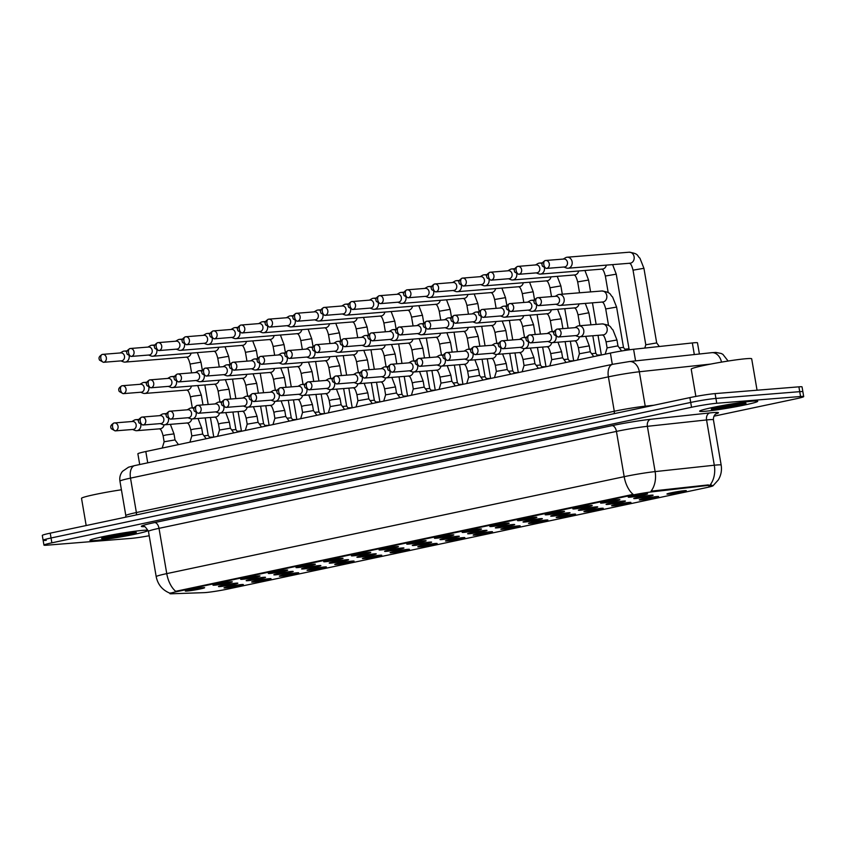 <?xml version="1.0" encoding="UTF-8"?>
<svg xmlns="http://www.w3.org/2000/svg" width="846" height="846" viewBox="0 0 846 846"><rect width="100%" height="100%" fill="white"/><g stroke="black" fill="none" stroke-linecap="round" stroke-linejoin="round"><path stroke-width="1.27" d="M602.246 503.053A9.814 0.582 -9.7 0 1 600.575 502.979A9.814 0.582 -9.7 0 1 607.618 501.234A9.814 0.582 -9.7 0 1 618.236 499.658A9.814 0.582 -9.7 0 1 619.896 499.669A9.814 0.582 -9.7 0 1 613.413 501.371A9.814 0.582 -9.7 0 1 602.246 503.053M574.561 508.922A9.814 0.582 -9.7 0 1 572.89 508.837A9.814 0.582 -9.7 0 1 579.933 507.103A9.814 0.582 -9.7 0 1 590.55 505.527A9.814 0.582 -9.7 0 1 592.211 505.538A9.814 0.582 -9.7 0 1 585.728 507.24A9.814 0.582 -9.7 0 1 574.561 508.922M546.876 514.791A9.814 0.582 -9.7 0 1 545.205 514.706A9.814 0.582 -9.7 0 1 552.248 512.972A9.814 0.582 -9.7 0 1 562.865 511.396A9.814 0.582 -9.7 0 1 564.525 511.407A9.814 0.582 -9.7 0 1 558.043 513.11A9.814 0.582 -9.7 0 1 546.876 514.791M519.19 520.65A9.814 0.582 -9.7 0 1 517.519 520.576A9.814 0.582 -9.7 0 1 524.562 518.841A9.814 0.582 -9.7 0 1 535.18 517.266A9.814 0.582 -9.7 0 1 536.84 517.276A9.814 0.582 -9.7 0 1 530.357 518.979A9.814 0.582 -9.7 0 1 519.19 520.65M491.505 526.519A9.814 0.582 -9.7 0 1 489.834 526.445A9.814 0.582 -9.7 0 1 496.877 524.7A9.814 0.582 -9.7 0 1 507.494 523.135A9.814 0.582 -9.7 0 1 509.155 523.145A9.814 0.582 -9.7 0 1 502.672 524.848A9.814 0.582 -9.7 0 1 491.505 526.519M463.82 532.388A9.814 0.582 -9.7 0 1 462.149 532.314A9.814 0.582 -9.7 0 1 469.192 530.569A9.814 0.582 -9.7 0 1 479.809 528.993A9.814 0.582 -9.7 0 1 481.469 529.004A9.814 0.582 -9.7 0 1 474.987 530.706A9.814 0.582 -9.7 0 1 463.82 532.388M436.134 538.257A9.814 0.582 -9.7 0 1 434.463 538.172A9.814 0.582 -9.7 0 1 441.506 536.438A9.814 0.582 -9.7 0 1 452.124 534.862A9.814 0.582 -9.7 0 1 453.784 534.873A9.814 0.582 -9.7 0 1 447.301 536.576A9.814 0.582 -9.7 0 1 436.134 538.257M408.449 544.126A9.814 0.582 -9.7 0 1 406.778 544.041A9.814 0.582 -9.7 0 1 413.821 542.307A9.814 0.582 -9.7 0 1 424.438 540.731A9.814 0.582 -9.7 0 1 426.098 540.742A9.814 0.582 -9.7 0 1 419.616 542.445A9.814 0.582 -9.7 0 1 408.449 544.126M380.763 549.985A9.814 0.582 -9.7 0 1 379.093 549.911A9.814 0.582 -9.7 0 1 386.136 548.176A9.814 0.582 -9.7 0 1 396.753 546.601A9.814 0.582 -9.7 0 1 398.413 546.611A9.814 0.582 -9.7 0 1 391.931 548.314A9.814 0.582 -9.7 0 1 380.763 549.985M353.078 555.854A9.814 0.582 -9.7 0 1 351.407 555.78A9.814 0.582 -9.7 0 1 358.45 554.035A9.814 0.582 -9.7 0 1 369.068 552.47A9.814 0.582 -9.7 0 1 370.728 552.48A9.814 0.582 -9.7 0 1 364.245 554.183A9.814 0.582 -9.7 0 1 353.078 555.854M325.393 561.723A9.814 0.582 -9.7 0 1 323.722 561.649A9.814 0.582 -9.7 0 1 330.765 559.904A9.814 0.582 -9.7 0 1 341.382 558.328A9.814 0.582 -9.7 0 1 343.042 558.339A9.814 0.582 -9.7 0 1 336.56 560.041A9.814 0.582 -9.7 0 1 325.393 561.723M297.707 567.592A9.814 0.582 -9.7 0 1 296.037 567.507A9.814 0.582 -9.7 0 1 303.08 565.773A9.814 0.582 -9.7 0 1 313.697 564.197A9.814 0.582 -9.7 0 1 315.357 564.208A9.814 0.582 -9.7 0 1 308.875 565.911A9.814 0.582 -9.7 0 1 297.707 567.592M270.022 573.461A9.814 0.582 -9.7 0 1 268.351 573.377A9.814 0.582 -9.7 0 1 275.394 571.642A9.814 0.582 -9.7 0 1 286.011 570.067A9.814 0.582 -9.7 0 1 287.672 570.077A9.814 0.582 -9.7 0 1 281.189 571.78A9.814 0.582 -9.7 0 1 270.022 573.461M242.337 579.32A9.814 0.582 -9.7 0 1 240.666 579.246A9.814 0.582 -9.7 0 1 247.709 577.511A9.814 0.582 -9.7 0 1 258.326 575.936A9.814 0.582 -9.7 0 1 259.986 575.946A9.814 0.582 -9.7 0 1 253.504 577.649A9.814 0.582 -9.7 0 1 242.337 579.32M214.651 585.189A9.814 0.582 -9.7 0 1 212.981 585.115A9.814 0.582 -9.7 0 1 220.023 583.37A9.814 0.582 -9.7 0 1 230.641 581.805A9.814 0.582 -9.7 0 1 232.301 581.815A9.814 0.582 -9.7 0 1 225.819 583.518A9.814 0.582 -9.7 0 1 214.651 585.189M186.966 591.058A9.814 0.582 -9.7 0 1 185.295 590.984A9.814 0.582 -9.7 0 1 192.338 589.239A9.814 0.582 -9.7 0 1 202.955 587.663A9.814 0.582 -9.7 0 1 204.616 587.674A9.814 0.582 -9.7 0 1 198.133 589.376A9.814 0.582 -9.7 0 1 186.966 591.058M629.932 497.184A9.814 0.582 -9.7 0 1 628.261 497.11A9.814 0.582 -9.7 0 1 635.304 495.365A9.814 0.582 -9.7 0 1 645.921 493.8A9.814 0.582 -9.7 0 1 647.581 493.81A9.814 0.582 -9.7 0 1 641.099 495.513A9.814 0.582 -9.7 0 1 629.932 497.184M607.756 504.428A9.814 0.582 -9.7 0 1 606.085 504.343A9.814 0.582 -9.7 0 1 613.128 502.609A9.814 0.582 -9.7 0 1 623.745 501.033A9.814 0.582 -9.7 0 1 625.406 501.044A9.814 0.582 -9.7 0 1 618.923 502.746A9.814 0.582 -9.7 0 1 607.756 504.428M580.07 510.286A9.814 0.582 -9.7 0 1 578.4 510.212A9.814 0.582 -9.7 0 1 585.443 508.478A9.814 0.582 -9.7 0 1 596.06 506.902A9.814 0.582 -9.7 0 1 597.72 506.913A9.814 0.582 -9.7 0 1 591.238 508.615A9.814 0.582 -9.7 0 1 580.07 510.286M552.385 516.155A9.814 0.582 -9.7 0 1 550.714 516.081A9.814 0.582 -9.7 0 1 557.757 514.336A9.814 0.582 -9.7 0 1 568.375 512.771A9.814 0.582 -9.7 0 1 570.035 512.782A9.814 0.582 -9.7 0 1 563.552 514.484A9.814 0.582 -9.7 0 1 552.385 516.155M524.7 522.024A9.814 0.582 -9.7 0 1 523.029 521.95A9.814 0.582 -9.7 0 1 530.072 520.205A9.814 0.582 -9.7 0 1 540.689 518.63A9.814 0.582 -9.7 0 1 542.349 518.64A9.814 0.582 -9.7 0 1 535.867 520.343A9.814 0.582 -9.7 0 1 524.7 522.024M497.014 527.893A9.814 0.582 -9.7 0 1 495.344 527.809A9.814 0.582 -9.7 0 1 502.387 526.075A9.814 0.582 -9.7 0 1 513.004 524.499A9.814 0.582 -9.7 0 1 514.664 524.509A9.814 0.582 -9.7 0 1 508.182 526.212A9.814 0.582 -9.7 0 1 497.014 527.893M469.329 533.763A9.814 0.582 -9.7 0 1 467.658 533.678A9.814 0.582 -9.7 0 1 474.701 531.944A9.814 0.582 -9.7 0 1 485.318 530.368A9.814 0.582 -9.7 0 1 486.979 530.379A9.814 0.582 -9.7 0 1 480.496 532.081A9.814 0.582 -9.7 0 1 469.329 533.763M441.644 539.621A9.814 0.582 -9.7 0 1 439.973 539.547A9.814 0.582 -9.7 0 1 447.016 537.813A9.814 0.582 -9.7 0 1 457.633 536.237A9.814 0.582 -9.7 0 1 459.293 536.248A9.814 0.582 -9.7 0 1 452.811 537.95A9.814 0.582 -9.7 0 1 441.644 539.621M413.958 545.49A9.814 0.582 -9.7 0 1 412.288 545.416A9.814 0.582 -9.7 0 1 419.33 543.671A9.814 0.582 -9.7 0 1 429.948 542.106A9.814 0.582 -9.7 0 1 431.608 542.117A9.814 0.582 -9.7 0 1 425.126 543.819A9.814 0.582 -9.7 0 1 413.958 545.49M386.273 551.359A9.814 0.582 -9.7 0 1 384.602 551.285A9.814 0.582 -9.7 0 1 391.645 549.54A9.814 0.582 -9.7 0 1 402.262 547.965A9.814 0.582 -9.7 0 1 403.923 547.975A9.814 0.582 -9.7 0 1 397.44 549.678A9.814 0.582 -9.7 0 1 386.273 551.359M358.588 557.228A9.814 0.582 -9.7 0 1 356.917 557.144A9.814 0.582 -9.7 0 1 363.96 555.41A9.814 0.582 -9.7 0 1 374.577 553.834A9.814 0.582 -9.7 0 1 376.237 553.844A9.814 0.582 -9.7 0 1 369.755 555.547A9.814 0.582 -9.7 0 1 358.588 557.228M330.902 563.098A9.814 0.582 -9.7 0 1 329.231 563.013A9.814 0.582 -9.7 0 1 336.274 561.279A9.814 0.582 -9.7 0 1 346.892 559.703A9.814 0.582 -9.7 0 1 348.552 559.714A9.814 0.582 -9.7 0 1 342.07 561.416A9.814 0.582 -9.7 0 1 330.902 563.098M303.217 568.956A9.814 0.582 -9.7 0 1 301.546 568.882A9.814 0.582 -9.7 0 1 308.589 567.148A9.814 0.582 -9.7 0 1 319.206 565.572A9.814 0.582 -9.7 0 1 320.867 565.583A9.814 0.582 -9.7 0 1 314.384 567.285A9.814 0.582 -9.7 0 1 303.217 568.956M275.532 574.825A9.814 0.582 -9.7 0 1 273.861 574.751A9.814 0.582 -9.7 0 1 280.904 573.006A9.814 0.582 -9.7 0 1 291.521 571.441A9.814 0.582 -9.7 0 1 293.181 571.452A9.814 0.582 -9.7 0 1 286.699 573.154A9.814 0.582 -9.7 0 1 275.532 574.825M247.846 580.694A9.814 0.582 -9.7 0 1 246.175 580.62A9.814 0.582 -9.7 0 1 253.218 578.875A9.814 0.582 -9.7 0 1 263.836 577.3A9.814 0.582 -9.7 0 1 265.496 577.31A9.814 0.582 -9.7 0 1 259.013 579.013A9.814 0.582 -9.7 0 1 247.846 580.694M220.161 586.564A9.814 0.582 -9.7 0 1 218.49 586.479A9.814 0.582 -9.7 0 1 225.533 584.745A9.814 0.582 -9.7 0 1 236.15 583.169A9.814 0.582 -9.7 0 1 237.811 583.18A9.814 0.582 -9.7 0 1 231.328 584.882A9.814 0.582 -9.7 0 1 220.161 586.564M635.441 498.558A9.814 0.582 -9.7 0 1 633.77 498.474A9.814 0.582 -9.7 0 1 640.813 496.739A9.814 0.582 -9.7 0 1 651.431 495.164A9.814 0.582 -9.7 0 1 653.091 495.174A9.814 0.582 -9.7 0 1 646.608 496.877A9.814 0.582 -9.7 0 1 635.441 498.558M640.951 499.923A9.814 0.582 -9.7 0 1 639.28 499.849A9.814 0.582 -9.7 0 1 646.323 498.114A9.814 0.582 -9.7 0 1 656.94 496.539A9.814 0.582 -9.7 0 1 658.6 496.549A9.814 0.582 -9.7 0 1 652.118 498.252A9.814 0.582 -9.7 0 1 640.951 499.923M613.265 505.792A9.814 0.582 -9.7 0 1 611.595 505.718A9.814 0.582 -9.7 0 1 618.638 503.973A9.814 0.582 -9.7 0 1 629.255 502.408A9.814 0.582 -9.7 0 1 630.915 502.418A9.814 0.582 -9.7 0 1 624.433 504.121A9.814 0.582 -9.7 0 1 613.265 505.792M585.58 511.661A9.814 0.582 -9.7 0 1 583.909 511.587A9.814 0.582 -9.7 0 1 590.952 509.842A9.814 0.582 -9.7 0 1 601.569 508.266A9.814 0.582 -9.7 0 1 603.23 508.277A9.814 0.582 -9.7 0 1 596.747 509.979A9.814 0.582 -9.7 0 1 585.58 511.661M557.895 517.53A9.814 0.582 -9.7 0 1 556.224 517.445A9.814 0.582 -9.7 0 1 563.267 515.711A9.814 0.582 -9.7 0 1 573.884 514.135A9.814 0.582 -9.7 0 1 575.544 514.146A9.814 0.582 -9.7 0 1 569.062 515.849A9.814 0.582 -9.7 0 1 557.895 517.53M530.209 523.399A9.814 0.582 -9.7 0 1 528.539 523.314A9.814 0.582 -9.7 0 1 535.581 521.58A9.814 0.582 -9.7 0 1 546.199 520.004A9.814 0.582 -9.7 0 1 547.859 520.015A9.814 0.582 -9.7 0 1 541.377 521.718A9.814 0.582 -9.7 0 1 530.209 523.399M502.524 529.258A9.814 0.582 -9.7 0 1 500.853 529.184A9.814 0.582 -9.7 0 1 507.896 527.449A9.814 0.582 -9.7 0 1 518.513 525.874A9.814 0.582 -9.7 0 1 520.174 525.884A9.814 0.582 -9.7 0 1 513.691 527.587A9.814 0.582 -9.7 0 1 502.524 529.258M474.839 535.127A9.814 0.582 -9.7 0 1 473.168 535.053A9.814 0.582 -9.7 0 1 480.211 533.308A9.814 0.582 -9.7 0 1 490.828 531.743A9.814 0.582 -9.7 0 1 492.488 531.753A9.814 0.582 -9.7 0 1 486.006 533.456A9.814 0.582 -9.7 0 1 474.839 535.127M447.153 540.996A9.814 0.582 -9.7 0 1 445.482 540.922A9.814 0.582 -9.7 0 1 452.525 539.177A9.814 0.582 -9.7 0 1 463.143 537.601A9.814 0.582 -9.7 0 1 464.803 537.612A9.814 0.582 -9.7 0 1 458.321 539.314A9.814 0.582 -9.7 0 1 447.153 540.996M419.468 546.865A9.814 0.582 -9.7 0 1 417.797 546.78A9.814 0.582 -9.7 0 1 424.84 545.046A9.814 0.582 -9.7 0 1 435.457 543.47A9.814 0.582 -9.7 0 1 437.118 543.481A9.814 0.582 -9.7 0 1 430.635 545.184A9.814 0.582 -9.7 0 1 419.468 546.865M391.783 552.734A9.814 0.582 -9.7 0 1 390.112 552.65A9.814 0.582 -9.7 0 1 397.155 550.915A9.814 0.582 -9.7 0 1 407.772 549.34A9.814 0.582 -9.7 0 1 409.432 549.35A9.814 0.582 -9.7 0 1 402.95 551.053A9.814 0.582 -9.7 0 1 391.783 552.734M364.097 558.593A9.814 0.582 -9.7 0 1 362.426 558.519A9.814 0.582 -9.7 0 1 369.469 556.784A9.814 0.582 -9.7 0 1 380.087 555.209A9.814 0.582 -9.7 0 1 381.747 555.219A9.814 0.582 -9.7 0 1 375.264 556.922A9.814 0.582 -9.7 0 1 364.097 558.593M336.412 564.462A9.814 0.582 -9.7 0 1 334.741 564.388A9.814 0.582 -9.7 0 1 341.784 562.643A9.814 0.582 -9.7 0 1 352.401 561.078A9.814 0.582 -9.7 0 1 354.062 561.088A9.814 0.582 -9.7 0 1 347.579 562.791A9.814 0.582 -9.7 0 1 336.412 564.462M308.727 570.331A9.814 0.582 -9.7 0 1 307.056 570.257A9.814 0.582 -9.7 0 1 314.099 568.512A9.814 0.582 -9.7 0 1 324.716 566.936A9.814 0.582 -9.7 0 1 326.376 566.947A9.814 0.582 -9.7 0 1 319.894 568.649A9.814 0.582 -9.7 0 1 308.727 570.331M281.041 576.2A9.814 0.582 -9.7 0 1 279.37 576.115A9.814 0.582 -9.7 0 1 286.413 574.381A9.814 0.582 -9.7 0 1 297.031 572.805A9.814 0.582 -9.7 0 1 298.691 572.816A9.814 0.582 -9.7 0 1 292.208 574.519A9.814 0.582 -9.7 0 1 281.041 576.2M253.356 582.069A9.814 0.582 -9.7 0 1 251.685 581.985A9.814 0.582 -9.7 0 1 258.728 580.25A9.814 0.582 -9.7 0 1 269.345 578.675A9.814 0.582 -9.7 0 1 271.006 578.685A9.814 0.582 -9.7 0 1 264.523 580.388A9.814 0.582 -9.7 0 1 253.356 582.069M225.671 587.928A9.814 0.582 -9.7 0 1 224 587.854A9.814 0.582 -9.7 0 1 231.043 586.119A9.814 0.582 -9.7 0 1 241.66 584.544A9.814 0.582 -9.7 0 1 243.32 584.554A9.814 0.582 -9.7 0 1 236.838 586.257A9.814 0.582 -9.7 0 1 225.671 587.928M668.636 494.064A9.814 0.582 -9.7 0 1 666.965 493.979A9.814 0.582 -9.7 0 1 674.008 492.245A9.814 0.582 -9.7 0 1 684.625 490.669A9.814 0.582 -9.7 0 1 686.286 490.68A9.814 0.582 -9.7 0 1 679.803 492.383A9.814 0.582 -9.7 0 1 668.636 494.064M139.717 464.528L137.877 453.816A18.411 1.089 -9.7 0 1 145.808 451.531L610.389 353.078A18.411 1.089 -9.7 0 1 633.591 349.271L692.335 342.947A18.411 1.089 -9.7 0 1 694.333 342.746A18.411 1.089 -9.7 0 1 697.485 342.831L699.399 354.019M708.504 485.763A16.56 0.983 -9.7 0 1 710.302 485.593A16.56 0.983 -9.7 0 1 713.136 485.667A16.56 0.983 -9.7 0 1 706.008 487.708L228.261 588.953A16.56 0.983 -9.7 0 1 204.182 592.644L171.347 593.786A16.56 0.983 -9.7 0 1 169.909 593.638A16.56 0.983 -9.7 0 1 177.036 591.587L631.877 495.206A16.56 0.983 -9.7 0 1 652.763 491.769L711.433 485.033M752.654 401.152A29.451 1.745 170.3 0 0 719.967 406.027A29.451 1.745 170.3 0 0 699.631 411.198A29.451 1.745 170.3 0 0 704.676 411.315A29.451 1.745 170.3 0 0 737.363 406.44A29.451 1.745 170.3 0 0 757.699 401.268A29.451 1.745 170.3 0 0 752.654 401.152A29.451 1.745 170.3 0 0 719.967 406.027A29.451 1.745 170.3 0 0 699.631 411.198A29.451 1.745 170.3 0 0 704.676 411.315A29.451 1.745 170.3 0 0 737.363 406.44A29.451 1.745 170.3 0 0 757.699 401.268A29.451 1.745 170.3 0 0 752.654 401.152M142.974 530.347A29.451 1.745 170.3 0 0 110.287 535.222A29.451 1.745 170.3 0 0 89.962 540.393A29.451 1.745 170.3 0 0 94.995 540.52A29.451 1.745 170.3 0 0 127.683 535.645A29.451 1.745 170.3 0 0 148.018 530.474A29.451 1.745 170.3 0 0 142.974 530.347A29.451 1.745 170.3 0 0 110.287 535.222A29.451 1.745 170.3 0 0 89.962 540.393A29.451 1.745 170.3 0 0 94.995 540.52A29.451 1.745 170.3 0 0 127.683 535.645A29.451 1.745 170.3 0 0 148.018 530.474A29.451 1.745 170.3 0 0 142.974 530.347M710.164 484.874L710.185 484.874A21.478 15.492 83.9 0 0 714.299 465.226A24.545 1.459 -9.7 0 1 716.964 464.972A24.545 1.459 -9.7 0 1 721.162 465.067L713.421 419.796A24.545 1.459 170.3 0 0 709.223 419.69A24.545 1.459 170.3 0 0 706.558 419.944L647.38 426.321A24.545 1.459 170.3 0 0 616.438 431.407L159.016 528.338A24.545 1.459 170.3 0 0 148.452 531.373C145.819 527.248 144.254 525.641 143.746 526.561M713.929 416.19L795.779 398.847A18.411 1.089 170.3 0 0 803.7 396.573L802.875 391.74A18.411 1.089 170.3 0 0 799.724 391.666L715.928 398.434A18.411 1.089 170.3 0 0 690.717 402.432L51.046 537.993A18.411 1.089 170.3 0 0 43.125 540.266A18.411 1.089 170.3 0 0 46.276 540.34M169.824 593.152C162.369 590.074 157.821 584.575 156.193 576.655A24.545 1.459 -9.7 0 1 166.757 573.62A21.478 11.897 -102 0 0 175.693 591.312L633.115 494.371A21.478 11.897 78 0 1 624.179 476.679A24.545 1.459 -9.7 0 1 655.121 471.603A21.478 15.492 83.9 0 1 651.06 491.166L708.356 484.895M171.199 592.919L170.469 593.004M803.7 396.573A18.411 1.089 170.3 0 0 800.549 396.499L716.752 403.267A18.411 1.089 170.3 0 0 691.542 407.264L51.87 542.825A18.411 1.089 170.3 0 0 43.95 545.099A18.411 1.089 170.3 0 0 47.101 545.173L130.897 538.405A18.411 1.089 170.3 0 0 149.203 535.751M715.103 393.602A18.411 1.089 170.3 0 0 689.881 397.609L50.221 533.16A18.411 1.089 170.3 0 0 42.3 535.444L43.125 540.266A18.411 1.089 170.3 0 1 51.046 537.993L690.717 402.432A18.411 1.089 170.3 0 1 715.928 398.434L799.724 391.666A18.411 1.089 170.3 0 1 802.875 391.74L802.05 386.908A18.411 1.089 170.3 0 0 798.899 386.834L715.103 393.602L716.752 403.267M644.8 348.066L645.805 344.777L656.686 342.926M563.891 267.019L566.323 267.971A5.52 4.59 -94.6 0 0 568.057 268.224A5.52 4.59 -94.6 0 0 568.544 268.15A5.52 4.59 -94.6 0 0 572.108 261.763A5.52 4.59 -94.6 0 0 567.169 257.216A5.52 4.59 -94.6 0 0 566.683 257.29A5.52 4.59 -94.6 0 0 565.498 257.755L563.246 259.077M564.176 266.976A3.987 3.31 -94.6 0 0 564.525 266.966A3.987 3.31 -94.6 0 0 564.874 266.924A3.987 3.31 -94.6 0 0 567.455 262.302A3.987 3.31 -94.6 0 0 563.88 259.024L545.733 260.483A3.987 3.31 -94.6 0 0 545.374 260.536A3.987 2.21 -102 0 0 545.226 260.557A3.987 2.21 -102 0 0 543.83 264.639A3.987 2.21 78 0 0 546.717 268.383A3.987 3.31 -94.6 0 0 549.329 263.984A3.987 3.31 -94.6 0 0 545.733 260.483L545.226 260.557C540.446 263.318 542.297 265.316 542.476 266.226L546.368 268.436A3.987 3.31 -94.6 0 0 546.717 268.383M619.293 347.812L623.491 347.42M555.907 304.243L558.339 305.195A5.52 4.59 -94.6 0 0 560.073 305.448A5.52 4.59 -94.6 0 0 560.56 305.374A5.52 4.59 -94.6 0 0 564.134 298.987A5.52 4.59 -94.6 0 0 559.185 294.44A5.52 4.59 -94.6 0 0 558.698 294.514A5.52 4.59 -94.6 0 0 557.514 294.979L555.262 296.301M556.192 304.2A3.987 3.31 -94.6 0 0 556.541 304.19A3.987 3.31 -94.6 0 0 556.901 304.148A3.987 3.31 -94.6 0 0 559.47 299.526A3.987 3.31 -94.6 0 0 555.907 296.248L537.749 297.707A3.987 3.31 -94.6 0 0 537.4 297.76A3.987 2.21 -102 0 0 537.242 297.781A3.987 2.21 -102 0 0 535.856 301.863A3.987 2.21 78 0 0 538.743 305.607A3.987 3.31 -94.6 0 0 541.345 301.208A3.987 3.31 -94.6 0 0 537.749 297.707L537.242 297.781C532.462 300.542 534.312 302.54 534.492 303.45L538.384 305.66A3.987 3.31 -94.6 0 0 538.743 305.607M617.041 346.025L617.992 346.046L616.956 340.007L606.074 341.869L607.1 347.907L617.041 346.025M575.544 335.608L577.977 336.549A5.52 4.59 -94.6 0 0 579.711 336.814A5.52 4.59 -94.6 0 0 580.197 336.74A5.52 4.59 -94.6 0 0 583.761 330.352A5.52 4.59 -94.6 0 0 578.823 325.805A5.52 4.59 -94.6 0 0 578.336 325.869A5.52 4.59 -94.6 0 0 577.152 326.334L574.899 327.656M575.83 335.566A3.987 3.31 -94.6 0 0 576.179 335.555A3.987 3.31 -94.6 0 0 576.528 335.502A3.987 3.31 -94.6 0 0 579.108 330.892A3.987 3.31 -94.6 0 0 575.544 327.603L557.451 329.073A3.987 3.31 -94.6 0 0 557.102 329.115A3.987 2.21 -102 0 0 556.943 329.147A3.987 2.21 -102 0 0 555.558 333.218A3.987 2.21 78 0 0 558.445 336.962A3.987 3.31 -94.6 0 0 561.057 332.563A3.987 3.31 -94.6 0 0 557.451 329.073L556.943 329.147C552.174 331.907 554.014 333.895 554.193 334.805L558.096 337.015A3.987 3.31 -94.6 0 0 558.445 336.962M624.792 349.187L629.001 348.795M536.205 272.888L538.638 273.829A5.52 4.59 -94.6 0 0 540.372 274.093A5.52 4.59 -94.6 0 0 540.858 274.019A5.52 4.59 -94.6 0 0 544.486 268.129M542.117 263.815A5.52 4.59 -94.6 0 0 539.484 263.085A5.52 4.59 -94.6 0 0 538.997 263.159A5.52 4.59 -94.6 0 0 537.813 263.614L535.56 264.935M536.491 272.846A3.987 3.31 -94.6 0 0 536.84 272.835A3.987 3.31 -94.6 0 0 537.189 272.782A3.987 3.31 -94.6 0 0 539.769 268.171A3.987 3.31 -94.6 0 0 536.195 264.883L517.541 266.427A3.987 2.21 -102 0 1 517.689 266.405A3.987 3.31 -94.6 0 1 518.048 266.353A3.987 3.31 -94.6 0 1 521.644 269.853A3.987 3.31 -94.6 0 1 519.032 274.252A3.987 2.21 78 0 1 516.145 270.509A3.987 2.21 -102 0 1 517.541 266.427C512.761 269.187 514.611 271.185 514.791 272.095L518.683 274.305A3.987 3.31 -94.6 0 0 519.032 274.252M597.107 355.056L601.538 354.96M508.52 278.757L510.952 279.698A5.52 4.59 -94.6 0 0 512.687 279.963A5.52 4.59 -94.6 0 0 513.173 279.889A5.52 4.59 -94.6 0 0 516.8 273.998M514.431 269.684A5.52 4.59 -94.6 0 0 511.798 268.954A5.52 4.59 -94.6 0 0 511.312 269.017A5.52 4.59 -94.6 0 0 510.127 269.483L507.875 270.805M508.806 278.715A3.987 3.31 -94.6 0 0 509.155 278.704A3.987 3.31 -94.6 0 0 509.504 278.651A3.987 3.31 -94.6 0 0 512.084 274.041A3.987 3.31 -94.6 0 0 508.509 270.752L490.352 272.222A3.987 3.31 -94.6 0 0 490.003 272.275A3.987 2.21 -102 0 0 489.855 272.296A3.987 2.21 -102 0 0 488.459 276.378A3.987 2.21 78 0 0 491.346 280.121A3.987 3.31 -94.6 0 0 493.958 275.722A3.987 3.31 -94.6 0 0 490.363 272.222L489.855 272.296C485.075 275.056 486.926 277.054 487.106 277.964L490.997 280.174A3.987 3.31 -94.6 0 0 491.346 280.121M569.421 360.925L573.852 360.819M480.835 284.626L483.267 285.567A5.52 4.59 -94.6 0 0 485.001 285.821A5.52 4.59 -94.6 0 0 485.488 285.758A5.52 4.59 -94.6 0 0 489.115 279.867M486.746 275.553A5.52 4.59 -94.6 0 0 484.113 274.823A5.52 4.59 -94.6 0 0 483.626 274.887A5.52 4.59 -94.6 0 0 482.442 275.352L480.19 276.674M481.12 284.573A3.987 3.31 -94.6 0 0 481.469 284.573A3.987 3.31 -94.6 0 0 481.818 284.52A3.987 3.31 -94.6 0 0 484.398 279.91A3.987 3.31 -94.6 0 0 480.824 276.621L462.667 278.091A3.987 3.31 -94.6 0 0 462.318 278.144A3.987 2.21 -102 0 0 462.17 278.165A3.987 2.21 -102 0 0 460.774 282.247A3.987 2.21 78 0 0 463.661 285.99A3.987 3.31 -94.6 0 0 466.273 281.581A3.987 3.31 -94.6 0 0 462.667 278.091L462.17 278.165C457.39 280.925 459.241 282.924 459.42 283.833L463.312 286.043A3.987 3.31 -94.6 0 0 463.661 285.99M541.736 366.783L546.167 366.688M453.149 290.495L455.582 291.436A5.52 4.59 -94.6 0 0 457.316 291.69A5.52 4.59 -94.6 0 0 457.802 291.627A5.52 4.59 -94.6 0 0 461.43 285.737M459.061 281.422A5.52 4.59 -94.6 0 0 456.428 280.682A5.52 4.59 -94.6 0 0 455.941 280.756A5.52 4.59 -94.6 0 0 454.757 281.221L452.504 282.543M453.435 290.442A3.987 3.31 -94.6 0 0 453.784 290.442A3.987 3.31 -94.6 0 0 454.133 290.39A3.987 3.31 -94.6 0 0 456.713 285.779A3.987 3.31 -94.6 0 0 453.139 282.49L434.981 283.96A3.987 3.31 -94.6 0 0 434.633 284.002A3.987 2.21 -102 0 0 434.484 284.034A3.987 2.21 -102 0 0 433.089 288.105A3.987 2.21 78 0 0 435.976 291.859A3.987 3.31 -94.6 0 0 438.588 287.45A3.987 3.31 -94.6 0 0 434.981 283.96L434.484 284.034C429.705 286.794 431.555 288.782 431.735 289.692L435.627 291.902A3.987 3.31 -94.6 0 0 435.976 291.859M591.608 353.681L595.806 353.29M528.221 310.112L530.654 311.053A5.52 4.59 -94.6 0 0 532.388 311.317A5.52 4.59 -94.6 0 0 532.874 311.243A5.52 4.59 -94.6 0 0 536.512 305.353M534.133 301.039A5.52 4.59 -94.6 0 0 531.5 300.309A5.52 4.59 -94.6 0 0 531.013 300.383A5.52 4.59 -94.6 0 0 529.829 300.838L527.576 302.159M528.507 310.07A3.987 3.31 -94.6 0 0 528.856 310.059A3.987 3.31 -94.6 0 0 529.215 310.006A3.987 3.31 -94.6 0 0 531.785 305.395A3.987 3.31 -94.6 0 0 528.221 302.107L510.064 303.577A3.987 3.31 -94.6 0 0 509.715 303.629A3.987 2.21 -102 0 0 509.556 303.651A3.987 2.21 -102 0 0 508.171 307.733A3.987 2.21 78 0 0 511.058 311.476A3.987 3.31 -94.6 0 0 513.659 307.077A3.987 3.31 -94.6 0 0 510.064 303.577L509.556 303.651C504.776 306.411 506.627 308.409 506.807 309.319L510.698 311.529A3.987 3.31 -94.6 0 0 511.058 311.476M563.922 359.55L568.121 359.159M500.536 315.981L502.968 316.922A5.52 4.59 -94.6 0 0 504.702 317.187A5.52 4.59 -94.6 0 0 505.189 317.113A5.52 4.59 -94.6 0 0 508.827 311.222M506.447 306.908A5.52 4.59 -94.6 0 0 503.814 306.178A5.52 4.59 -94.6 0 0 503.328 306.241A5.52 4.59 -94.6 0 0 502.143 306.707L499.891 308.029M500.821 315.939A3.987 3.31 -94.6 0 0 501.17 315.928A3.987 3.31 -94.6 0 0 501.519 315.875A3.987 3.31 -94.6 0 0 504.1 311.265A3.987 3.31 -94.6 0 0 500.536 307.976L482.379 309.446A3.987 3.31 -94.6 0 0 482.03 309.499A3.987 2.21 -102 0 0 481.871 309.52A3.987 2.21 -102 0 0 480.486 313.602A3.987 2.21 78 0 0 483.373 317.345A3.987 3.31 -94.6 0 0 485.974 312.946A3.987 3.31 -94.6 0 0 482.379 309.446L481.871 309.52C477.091 312.28 478.942 314.278 479.122 315.188L483.013 317.398A3.987 3.31 -94.6 0 0 483.373 317.345M536.237 365.419L540.435 365.007L542.275 367.513M472.851 321.85L475.283 322.791A5.52 4.59 -94.6 0 0 477.017 323.045A5.52 4.59 -94.6 0 0 477.504 322.982A5.52 4.59 -94.6 0 0 481.141 317.091M478.762 312.777A5.52 4.59 -94.6 0 0 476.129 312.037A5.52 4.59 -94.6 0 0 475.642 312.111A5.52 4.59 -94.6 0 0 474.458 312.576L472.205 313.898M473.136 321.797A3.987 3.31 -94.6 0 0 473.485 321.797A3.987 3.31 -94.6 0 0 473.834 321.744A3.987 3.31 -94.6 0 0 476.414 317.134A3.987 3.31 -94.6 0 0 472.851 313.845L454.693 315.315A3.987 3.31 -94.6 0 0 454.344 315.368A3.987 2.21 -102 0 0 454.186 315.389A3.987 2.21 -102 0 0 452.8 319.471A3.987 2.21 78 0 0 455.687 323.214A3.987 3.31 -94.6 0 0 458.289 318.805A3.987 3.31 -94.6 0 0 454.693 315.315L454.186 315.389C449.406 318.149 451.256 320.148 451.436 321.057L455.328 323.267A3.987 3.31 -94.6 0 0 455.687 323.214M589.355 351.894L590.307 351.915L589.271 345.877L578.389 347.738L579.415 353.776L589.355 351.894M547.859 341.477L550.291 342.419A5.52 4.59 -94.6 0 0 552.026 342.683A5.52 4.59 -94.6 0 0 552.512 342.609A5.52 4.59 -94.6 0 0 556.139 336.687M553.834 332.446A5.52 4.59 -94.6 0 0 551.137 331.674A5.52 4.59 -94.6 0 0 550.651 331.738A5.52 4.59 -94.6 0 0 549.466 332.203L547.214 333.525M548.145 341.424A3.987 3.31 -94.6 0 0 548.494 341.424A3.987 3.31 -94.6 0 0 548.843 341.372A3.987 3.31 -94.6 0 0 551.423 336.761A3.987 3.31 -94.6 0 0 547.859 333.472L529.765 334.931A3.987 3.31 -94.6 0 0 529.416 334.984A3.987 2.21 -102 0 0 529.258 335.005A3.987 2.21 -102 0 0 527.872 339.087A3.987 2.21 78 0 0 530.759 342.831A3.987 3.31 -94.6 0 0 533.371 338.432A3.987 3.31 -94.6 0 0 529.765 334.931L529.258 335.005C524.488 337.766 526.328 339.764 526.508 340.674L530.41 342.884A3.987 3.31 -94.6 0 0 530.759 342.831M549.826 365.916L551.729 359.635L562.622 357.784M520.174 347.346L522.606 348.288A5.52 4.59 -94.6 0 0 524.34 348.541A5.52 4.59 -94.6 0 0 524.827 348.478A5.52 4.59 -94.6 0 0 528.454 342.545M526.149 338.315A5.52 4.59 -94.6 0 0 523.452 337.533A5.52 4.59 -94.6 0 0 522.965 337.607A5.52 4.59 -94.6 0 0 521.781 338.072L519.529 339.394M520.459 347.294A3.987 3.31 -94.6 0 0 520.808 347.294A3.987 3.31 -94.6 0 0 521.157 347.241A3.987 3.31 -94.6 0 0 523.737 342.63A3.987 3.31 -94.6 0 0 520.174 339.341L502.08 340.801A3.987 3.31 -94.6 0 0 501.731 340.853A3.987 2.21 -102 0 0 501.572 340.875A3.987 2.21 -102 0 0 500.187 344.957A3.987 2.21 78 0 0 503.074 348.7A3.987 3.31 -94.6 0 0 505.675 344.301A3.987 3.31 -94.6 0 0 502.08 340.801L501.572 340.875C496.803 343.635 498.643 345.633 498.823 346.543L502.725 348.753A3.987 3.31 -94.6 0 0 503.074 348.7M522.141 371.785L524.044 365.504L534.936 363.653M492.488 353.205L494.921 354.157A5.52 4.59 -94.6 0 0 496.655 354.411A5.52 4.59 -94.6 0 0 497.141 354.337A5.52 4.59 -94.6 0 0 500.769 348.415M498.463 344.185A5.52 4.59 -94.6 0 0 495.767 343.402A5.52 4.59 -94.6 0 0 495.28 343.476A5.52 4.59 -94.6 0 0 494.096 343.941L491.843 345.263M492.774 353.163A3.987 3.31 -94.6 0 0 493.123 353.163A3.987 3.31 -94.6 0 0 493.472 353.11A3.987 3.31 -94.6 0 0 496.052 348.499A3.987 3.31 -94.6 0 0 492.488 345.21L474.395 346.67A3.987 3.31 -94.6 0 0 474.046 346.723A3.987 2.21 -102 0 0 473.887 346.744A3.987 2.21 -102 0 0 472.502 350.826A3.987 2.21 78 0 0 475.389 354.569A3.987 3.31 -94.6 0 0 477.99 350.17A3.987 3.31 -94.6 0 0 474.395 346.67L473.887 346.744C469.118 349.504 470.958 351.502 471.137 352.412L475.04 354.622A3.987 3.31 -94.6 0 0 475.389 354.569M494.455 377.654L496.359 371.373L507.251 369.522M464.803 359.074L467.235 360.015A5.52 4.59 -94.6 0 0 468.97 360.28A5.52 4.59 -94.6 0 0 469.456 360.206A5.52 4.59 -94.6 0 0 473.083 354.284M470.778 350.043A5.52 4.59 -94.6 0 0 468.081 349.271A5.52 4.59 -94.6 0 0 467.595 349.345A5.52 4.59 -94.6 0 0 466.41 349.81L464.158 351.122M465.089 359.032A3.987 3.31 -94.6 0 0 465.437 359.021A3.987 3.31 -94.6 0 0 465.786 358.979A3.987 3.31 -94.6 0 0 468.367 354.358A3.987 3.31 -94.6 0 0 464.803 351.079L446.709 352.539A3.987 3.31 -94.6 0 0 446.36 352.592A3.987 2.21 -102 0 0 446.202 352.613A3.987 2.21 -102 0 0 444.816 356.695A3.987 2.21 78 0 0 447.703 360.438A3.987 3.31 -94.6 0 0 450.305 356.029A3.987 3.31 -94.6 0 0 446.709 352.539L446.202 352.613C441.432 355.373 443.272 357.372 443.452 358.281L447.354 360.491A3.987 3.31 -94.6 0 0 447.703 360.438M464.147 364.214C464.401 365.091 465.49 363.209 467.648 371.204L468.673 377.242L479.555 375.37L483.013 380.076M437.118 364.943L439.55 365.884A5.52 4.59 -94.6 0 0 441.284 366.149A5.52 4.59 -94.6 0 0 441.771 366.075A5.52 4.59 -94.6 0 0 445.398 360.153M443.093 355.912A5.52 4.59 -94.6 0 0 440.396 355.14A5.52 4.59 -94.6 0 0 439.909 355.204A5.52 4.59 -94.6 0 0 438.725 355.669L436.473 356.991M437.403 364.901A3.987 3.31 -94.6 0 0 437.752 364.89A3.987 3.31 -94.6 0 0 438.101 364.838A3.987 3.31 -94.6 0 0 440.681 360.227A3.987 3.31 -94.6 0 0 437.118 356.938L419.024 358.408A3.987 3.31 -94.6 0 0 418.675 358.45A3.987 2.21 -102 0 0 418.516 358.482A3.987 2.21 -102 0 0 417.131 362.553A3.987 2.21 78 0 0 420.018 366.307A3.987 3.31 -94.6 0 0 422.619 361.898A3.987 3.31 -94.6 0 0 419.024 358.408L418.516 358.482C413.747 361.242 415.587 363.23 415.767 364.14L419.669 366.35A3.987 3.31 -94.6 0 0 420.018 366.307M436.462 370.072C436.716 370.96 437.805 369.068 439.962 377.073L440.988 383.111L451.87 381.239L455.328 385.945M409.432 370.812L411.865 371.754A5.52 4.59 -94.6 0 0 413.599 372.018A5.52 4.59 -94.6 0 0 414.085 371.944A5.52 4.59 -94.6 0 0 417.713 366.022M415.407 361.781A5.52 4.59 -94.6 0 0 412.711 361.009A5.52 4.59 -94.6 0 0 412.224 361.073A5.52 4.59 -94.6 0 0 411.04 361.538L408.787 362.86M409.718 370.77A3.987 3.31 -94.6 0 0 410.067 370.76A3.987 3.31 -94.6 0 0 410.416 370.707A3.987 3.31 -94.6 0 0 412.996 366.096A3.987 3.31 -94.6 0 0 409.432 362.807L391.338 364.266A3.987 3.31 -94.6 0 0 390.989 364.319A3.987 2.21 -102 0 0 390.831 364.34A3.987 2.21 -102 0 0 389.446 368.422A3.987 2.21 78 0 0 392.333 372.166A3.987 3.31 -94.6 0 0 394.934 367.767A3.987 3.31 -94.6 0 0 391.338 364.266L390.831 364.34C386.062 367.101 387.902 369.099 388.081 370.009L391.984 372.219A3.987 3.31 -94.6 0 0 392.333 372.166M413.303 388.98L424.195 387.119M381.747 376.682L384.179 377.623A5.52 4.59 -94.6 0 0 385.913 377.876A5.52 4.59 -94.6 0 0 386.4 377.813A5.52 4.59 -94.6 0 0 390.027 371.88M387.722 367.65A5.52 4.59 -94.6 0 0 385.025 366.868A5.52 4.59 -94.6 0 0 384.539 366.942A5.52 4.59 -94.6 0 0 383.354 367.407L381.102 368.729M382.032 376.629A3.987 3.31 -94.6 0 0 382.381 376.629A3.987 3.31 -94.6 0 0 382.73 376.576A3.987 3.31 -94.6 0 0 385.311 371.965A3.987 3.31 -94.6 0 0 381.747 368.676L363.653 370.136A3.987 3.31 -94.6 0 0 363.304 370.188A3.987 2.21 -102 0 0 363.146 370.21A3.987 2.21 -102 0 0 361.76 374.292A3.987 2.21 78 0 0 364.647 378.035A3.987 3.31 -94.6 0 0 367.249 373.636A3.987 3.31 -94.6 0 0 363.653 370.136L363.146 370.21C358.376 372.97 360.216 374.968 360.396 375.878L364.298 378.088A3.987 3.31 -94.6 0 0 364.647 378.035M385.617 394.849L396.499 392.978L399.957 397.673M354.062 382.54L356.494 383.492A5.52 4.59 -94.6 0 0 358.228 383.746A5.52 4.59 -94.6 0 0 358.715 383.672A5.52 4.59 -94.6 0 0 362.342 377.75M360.026 373.52A5.52 4.59 -94.6 0 0 357.34 372.737A5.52 4.59 -94.6 0 0 356.853 372.811A5.52 4.59 -94.6 0 0 355.669 373.276L353.417 374.598M354.347 382.498A3.987 3.31 -94.6 0 0 354.696 382.498A3.987 3.31 -94.6 0 0 355.045 382.445A3.987 3.31 -94.6 0 0 357.625 377.834A3.987 3.31 -94.6 0 0 354.062 374.545L335.968 376.005A3.987 3.31 -94.6 0 0 335.619 376.058A3.987 2.21 -102 0 0 335.46 376.079A3.987 2.21 -102 0 0 334.075 380.161A3.987 2.21 78 0 0 336.962 383.904A3.987 3.31 -94.6 0 0 339.563 379.505A3.987 3.31 -94.6 0 0 335.968 376.005L335.46 376.079C330.691 378.839 332.531 380.837 332.711 381.747L336.613 383.957A3.987 3.31 -94.6 0 0 336.962 383.904M357.932 400.718L368.814 398.847L372.272 403.542M326.376 388.409L328.808 389.35A5.52 4.59 -94.6 0 0 330.543 389.615A5.52 4.59 -94.6 0 0 331.029 389.541A5.52 4.59 -94.6 0 0 334.656 383.619M332.341 379.378A5.52 4.59 -94.6 0 0 329.654 378.606A5.52 4.59 -94.6 0 0 329.168 378.68A5.52 4.59 -94.6 0 0 327.984 379.145L325.731 380.457M326.662 388.367A3.987 3.31 -94.6 0 0 327.011 388.356A3.987 3.31 -94.6 0 0 327.36 388.314A3.987 3.31 -94.6 0 0 329.94 383.693A3.987 3.31 -94.6 0 0 326.366 380.414L308.282 381.874A3.987 3.31 -94.6 0 0 307.933 381.927A3.987 2.21 -102 0 0 307.775 381.948A3.987 2.21 -102 0 0 306.389 386.03A3.987 2.21 78 0 0 309.276 389.773A3.987 3.31 -94.6 0 0 311.878 385.364A3.987 3.31 -94.6 0 0 308.282 381.874L307.775 381.948C303.005 384.708 304.846 386.707 305.025 387.616L308.927 389.826A3.987 3.31 -94.6 0 0 309.276 389.773M328.343 412.848L330.247 406.566L341.128 404.705L344.586 409.411M298.691 394.278L301.123 395.219A5.52 4.59 -94.6 0 0 302.857 395.484A5.52 4.59 -94.6 0 0 303.344 395.41A5.52 4.59 -94.6 0 0 306.971 389.488M304.655 385.247A5.52 4.59 -94.6 0 0 301.969 384.475A5.52 4.59 -94.6 0 0 301.483 384.539A5.52 4.59 -94.6 0 0 300.298 385.004L298.046 386.326M298.976 394.236A3.987 3.31 -94.6 0 0 299.325 394.225A3.987 3.31 -94.6 0 0 299.674 394.173A3.987 3.31 -94.6 0 0 302.255 389.562A3.987 3.31 -94.6 0 0 298.68 386.273L280.597 387.743A3.987 3.31 -94.6 0 0 280.248 387.785A3.987 2.21 -102 0 0 280.089 387.817A3.987 2.21 -102 0 0 278.704 391.888A3.987 2.21 78 0 0 281.591 395.642A3.987 3.31 -94.6 0 0 284.193 391.233A3.987 3.31 -94.6 0 0 280.597 387.743L280.089 387.817C275.32 390.577 277.16 392.565 277.34 393.475L281.242 395.685A3.987 3.31 -94.6 0 0 281.591 395.642M300.658 418.717L302.561 412.436L313.443 410.574L316.901 415.28M271.006 400.147L273.438 401.089A5.52 4.59 -94.6 0 0 275.172 401.353A5.52 4.59 -94.6 0 0 275.659 401.279A5.52 4.59 -94.6 0 0 279.286 395.357M276.97 391.116A5.52 4.59 -94.6 0 0 274.284 390.344A5.52 4.59 -94.6 0 0 273.797 390.408A5.52 4.59 -94.6 0 0 272.613 390.873L270.36 392.195M271.291 400.105A3.987 3.31 -94.6 0 0 271.64 400.095A3.987 3.31 -94.6 0 0 271.989 400.042A3.987 3.31 -94.6 0 0 274.569 395.431A3.987 3.31 -94.6 0 0 270.995 392.142L252.912 393.602A3.987 3.31 -94.6 0 0 252.563 393.654A3.987 2.21 -102 0 0 252.404 393.676A3.987 2.21 -102 0 0 251.019 397.757A3.987 2.21 78 0 0 253.906 401.501A3.987 3.31 -94.6 0 0 256.507 397.102A3.987 3.31 -94.6 0 0 252.912 393.602L252.404 393.676C247.635 396.436 249.475 398.434 249.655 399.344L253.557 401.554A3.987 3.31 -94.6 0 0 253.906 401.501M272.972 424.586L274.876 418.305L285.758 416.444L289.216 421.139M243.32 406.017L245.752 406.958A5.52 4.59 -94.6 0 0 247.487 407.212A5.52 4.59 -94.6 0 0 247.973 407.148A5.52 4.59 -94.6 0 0 251.6 401.216M249.284 396.986A5.52 4.59 -94.6 0 0 246.598 396.203A5.52 4.59 -94.6 0 0 246.112 396.277A5.52 4.59 -94.6 0 0 244.928 396.742L242.675 398.064M243.606 405.964A3.987 3.31 -94.6 0 0 243.955 405.964A3.987 3.31 -94.6 0 0 244.304 405.911A3.987 3.31 -94.6 0 0 246.884 401.3A3.987 3.31 -94.6 0 0 243.31 398.011L225.226 399.471A3.987 3.31 -94.6 0 0 224.877 399.524A3.987 2.21 -102 0 0 224.719 399.545A3.987 2.21 -102 0 0 223.333 403.627A3.987 2.21 78 0 0 226.22 407.37A3.987 3.31 -94.6 0 0 228.822 402.971A3.987 3.31 -94.6 0 0 225.226 399.471L224.719 399.545C219.949 402.305 221.789 404.303 221.969 405.213L225.871 407.423A3.987 3.31 -94.6 0 0 226.22 407.37M245.287 430.455L247.191 424.174L258.072 422.313L261.53 427.008M215.635 411.875L218.067 412.827A5.52 4.59 -94.6 0 0 219.801 413.081A5.52 4.59 -94.6 0 0 220.288 413.007A5.52 4.59 -94.6 0 0 223.915 407.085M221.599 402.855A5.52 4.59 -94.6 0 0 218.913 402.072A5.52 4.59 -94.6 0 0 218.427 402.146A5.52 4.59 -94.6 0 0 217.242 402.611L214.99 403.933M215.92 411.833A3.987 3.31 -94.6 0 0 216.269 411.833A3.987 3.31 -94.6 0 0 216.618 411.78A3.987 3.31 -94.6 0 0 219.199 407.169A3.987 3.31 -94.6 0 0 215.624 403.88L197.541 405.34A3.987 3.31 -94.6 0 0 197.192 405.393A3.987 2.21 -102 0 0 197.033 405.414A3.987 2.21 -102 0 0 195.648 409.496A3.987 2.21 78 0 0 198.535 413.239A3.987 3.31 -94.6 0 0 201.137 408.84A3.987 3.31 -94.6 0 0 197.541 405.34L197.033 405.414C192.264 408.174 194.104 410.173 194.284 411.082L198.186 413.292A3.987 3.31 -94.6 0 0 198.535 413.239M217.602 436.325L219.505 430.043L230.387 428.182L233.845 432.877M187.949 417.744L190.382 418.685A5.52 4.59 -94.6 0 0 192.116 418.95A5.52 4.59 -94.6 0 0 192.602 418.876A5.52 4.59 -94.6 0 0 196.23 412.954M193.914 408.713A5.52 4.59 -94.6 0 0 191.228 407.941A5.52 4.59 -94.6 0 0 190.741 408.015A5.52 4.59 -94.6 0 0 189.557 408.481L187.304 409.792M188.235 417.702A3.987 3.31 -94.6 0 0 188.584 417.691A3.987 3.31 -94.6 0 0 188.933 417.649A3.987 3.31 -94.6 0 0 191.513 413.028A3.987 3.31 -94.6 0 0 187.939 409.75L169.856 411.209A3.987 3.31 -94.6 0 0 169.507 411.262A3.987 2.21 -102 0 0 169.348 411.283A3.987 2.21 -102 0 0 167.963 415.365A3.987 2.21 78 0 0 170.85 419.108A3.987 3.31 -94.6 0 0 173.451 414.699A3.987 3.31 -94.6 0 0 169.856 411.209L169.348 411.283C164.579 414.043 166.419 416.042 166.599 416.951L170.501 419.161A3.987 3.31 -94.6 0 0 170.85 419.108M189.916 442.183L191.82 435.902L202.702 434.051L206.16 438.746M160.264 423.613L162.696 424.555A5.52 4.59 -94.6 0 0 164.431 424.819A5.52 4.59 -94.6 0 0 164.917 424.745A5.52 4.59 -94.6 0 0 168.544 418.823M166.228 414.582A5.52 4.59 -94.6 0 0 163.542 413.81A5.52 4.59 -94.6 0 0 163.056 413.874A5.52 4.59 -94.6 0 0 161.872 414.339L159.619 415.661M160.55 423.571A3.987 3.31 -94.6 0 0 160.899 423.56A3.987 3.31 -94.6 0 0 161.248 423.508A3.987 3.31 -94.6 0 0 163.828 418.897A3.987 3.31 -94.6 0 0 160.254 415.608L142.17 417.078A3.987 3.31 -94.6 0 0 141.821 417.12A3.987 2.21 -102 0 0 141.663 417.152A3.987 2.21 -102 0 0 140.277 421.223A3.987 2.21 78 0 0 143.164 424.978A3.987 3.31 -94.6 0 0 145.766 420.568A3.987 3.31 -94.6 0 0 142.17 417.078L141.663 417.152C136.893 419.912 138.733 421.9 138.913 422.81L142.815 425.02A3.987 3.31 -94.6 0 0 143.164 424.978M162.221 448.052L164.135 441.771L175.016 439.909L178.474 444.615M132.579 429.482L135.011 430.424A5.52 4.59 -94.6 0 0 136.745 430.688A5.52 4.59 -94.6 0 0 137.232 430.614A5.52 4.59 -94.6 0 0 140.859 424.692M138.543 420.451A5.52 4.59 -94.6 0 0 135.857 419.679A5.52 4.59 -94.6 0 0 135.371 419.743A5.52 4.59 -94.6 0 0 134.186 420.208L131.934 421.53M132.864 429.44A3.987 3.31 -94.6 0 0 133.213 429.43A3.987 3.31 -94.6 0 0 133.562 429.377A3.987 3.31 -94.6 0 0 136.143 424.766A3.987 3.31 -94.6 0 0 132.568 421.477L114.485 422.937A3.987 3.31 -94.6 0 0 114.136 422.989A3.987 2.21 -102 0 0 113.977 423.011A3.987 2.21 -102 0 0 112.592 427.093A3.987 2.21 78 0 0 115.479 430.836A3.987 3.31 -94.6 0 0 118.08 426.437A3.987 3.31 -94.6 0 0 114.485 422.937L113.977 423.011C109.208 425.771 111.048 427.769 111.228 428.679L115.13 430.889A3.987 3.31 -94.6 0 0 115.479 430.836M757.054 390.218L751.682 358.81A30.678 1.819 170.3 0 0 746.426 358.683A30.678 1.819 170.3 0 0 712.385 363.759A30.678 1.819 170.3 0 0 691.203 369.142L695.867 396.425M713.876 408.269L733.461 406.429L745.918 403.574L742.64 403.246C734.952 403.584 710.006 408.745 712.649 408.618L713.654 407.783M722.875 406.228L745.961 403.299A17.555 1.036 170.3 0 0 742.957 403.204A17.555 1.036 170.3 0 0 718.92 407.021A17.555 1.036 170.3 0 0 714.373 409.263A17.555 1.036 170.3 0 0 733.461 406.429M737.596 405.657L716.668 407.529M104.206 537.474L123.78 535.634L136.238 532.769L132.959 532.451C125.271 532.79 100.325 537.95 102.979 537.823L103.973 536.988M113.195 535.433L136.291 532.504A17.555 1.036 170.3 0 0 133.277 532.409A17.555 1.036 170.3 0 0 109.24 536.227A17.555 1.036 170.3 0 0 104.693 538.468A17.555 1.036 170.3 0 0 123.78 535.634M121.412 489.781A30.678 1.819 170.3 0 0 81.523 498.347L86.176 525.546M127.915 534.852L106.998 536.734M514.051 372.652L518.482 372.557M425.464 296.354L427.896 297.306A5.52 4.59 -94.6 0 0 429.631 297.559A5.52 4.59 -94.6 0 0 430.117 297.485A5.52 4.59 -94.6 0 0 433.744 291.606M431.375 287.291A5.52 4.59 -94.6 0 0 428.742 286.551A5.52 4.59 -94.6 0 0 428.256 286.625A5.52 4.59 -94.6 0 0 427.071 287.09L424.819 288.412M425.75 296.312A3.987 3.31 -94.6 0 0 426.098 296.301A3.987 3.31 -94.6 0 0 426.447 296.259A3.987 3.31 -94.6 0 0 429.028 291.637A3.987 3.31 -94.6 0 0 425.453 288.359L407.296 289.818A3.987 3.31 -94.6 0 0 406.947 289.871A3.987 2.21 -102 0 0 406.799 289.892A3.987 2.21 -102 0 0 405.403 293.974A3.987 2.21 78 0 0 408.29 297.718A3.987 3.31 -94.6 0 0 410.902 293.319A3.987 3.31 -94.6 0 0 407.296 289.818L406.799 289.892C402.019 292.653 403.87 294.651 404.05 295.561L407.941 297.771A3.987 3.31 -94.6 0 0 408.29 297.718M486.365 378.522L490.796 378.426M397.779 302.223L400.211 303.164A5.52 4.59 -94.6 0 0 401.945 303.428A5.52 4.59 -94.6 0 0 402.432 303.354A5.52 4.59 -94.6 0 0 406.059 297.464M403.69 293.15A5.52 4.59 -94.6 0 0 401.057 292.42A5.52 4.59 -94.6 0 0 400.57 292.494A5.52 4.59 -94.6 0 0 399.386 292.949L397.134 294.271M398.064 302.181A3.987 3.31 -94.6 0 0 398.413 302.17A3.987 3.31 -94.6 0 0 398.762 302.117A3.987 3.31 -94.6 0 0 401.342 297.506A3.987 3.31 -94.6 0 0 397.768 294.228L379.611 295.688A3.987 3.31 -94.6 0 0 379.262 295.74A3.987 2.21 -102 0 0 379.114 295.762A3.987 2.21 -102 0 0 377.718 299.844A3.987 2.21 78 0 0 380.605 303.587A3.987 3.31 -94.6 0 0 383.217 299.188A3.987 3.31 -94.6 0 0 379.611 295.688L379.114 295.762C374.334 298.522 376.184 300.52 376.364 301.43L380.256 303.64A3.987 3.31 -94.6 0 0 380.605 303.587M458.68 384.391L463.111 384.296M370.093 308.092L372.526 309.033A5.52 4.59 -94.6 0 0 374.26 309.298A5.52 4.59 -94.6 0 0 374.746 309.224A5.52 4.59 -94.6 0 0 378.374 303.333M376.005 299.019A5.52 4.59 -94.6 0 0 373.372 298.289A5.52 4.59 -94.6 0 0 372.885 298.352A5.52 4.59 -94.6 0 0 371.701 298.818L369.448 300.14M370.379 308.05A3.987 3.31 -94.6 0 0 370.728 308.039A3.987 3.31 -94.6 0 0 371.077 307.986A3.987 3.31 -94.6 0 0 373.657 303.376A3.987 3.31 -94.6 0 0 370.083 300.087L351.925 301.557A3.987 3.31 -94.6 0 0 351.576 301.61A3.987 2.21 -102 0 0 351.428 301.631A3.987 2.21 -102 0 0 350.033 305.713A3.987 2.21 78 0 0 352.919 309.456A3.987 3.31 -94.6 0 0 355.532 305.057A3.987 3.31 -94.6 0 0 351.925 301.557L351.428 301.631C346.649 304.391 348.499 306.389 348.679 307.299L352.571 309.509A3.987 3.31 -94.6 0 0 352.919 309.456M508.552 371.288L512.75 370.876L514.59 373.382M445.165 327.719L447.597 328.66A5.52 4.59 -94.6 0 0 449.332 328.914A5.52 4.59 -94.6 0 0 449.818 328.851A5.52 4.59 -94.6 0 0 453.456 322.961M451.077 318.646A5.52 4.59 -94.6 0 0 448.443 317.906A5.52 4.59 -94.6 0 0 447.957 317.98A5.52 4.59 -94.6 0 0 446.773 318.445L444.52 319.767M445.451 327.666A3.987 3.31 -94.6 0 0 445.8 327.666A3.987 3.31 -94.6 0 0 446.149 327.614A3.987 3.31 -94.6 0 0 448.729 323.003A3.987 3.31 -94.6 0 0 445.165 319.714L427.008 321.184A3.987 3.31 -94.6 0 0 426.659 321.226A3.987 2.21 -102 0 0 426.5 321.258A3.987 2.21 -102 0 0 425.115 325.329A3.987 2.21 78 0 0 428.002 329.083A3.987 3.31 -94.6 0 0 430.603 324.674A3.987 3.31 -94.6 0 0 427.008 321.184L426.5 321.258C421.72 324.018 423.571 326.006 423.751 326.916L427.642 329.126A3.987 3.31 -94.6 0 0 428.002 329.083M480.866 377.147L485.065 376.745L486.905 379.251M417.48 333.578L419.912 334.53A5.52 4.59 -94.6 0 0 421.646 334.783A5.52 4.59 -94.6 0 0 422.133 334.709A5.52 4.59 -94.6 0 0 425.771 328.83M423.391 324.504A5.52 4.59 -94.6 0 0 420.758 323.775A5.52 4.59 -94.6 0 0 420.272 323.849A5.52 4.59 -94.6 0 0 419.087 324.314L416.835 325.636M417.765 333.536A3.987 3.31 -94.6 0 0 418.114 333.525A3.987 3.31 -94.6 0 0 418.463 333.483A3.987 3.31 -94.6 0 0 421.044 328.861A3.987 3.31 -94.6 0 0 417.48 325.583L399.323 327.042A3.987 3.31 -94.6 0 0 398.974 327.095A3.987 2.21 -102 0 0 398.815 327.116A3.987 2.21 -102 0 0 397.43 331.198A3.987 2.21 78 0 0 400.317 334.942A3.987 3.31 -94.6 0 0 402.918 330.543A3.987 3.31 -94.6 0 0 399.323 327.042L398.815 327.116C394.035 329.877 395.886 331.875 396.065 332.785L399.957 334.995A3.987 3.31 -94.6 0 0 400.317 334.942M453.181 383.016L457.379 382.614L459.219 385.12M389.795 339.447L392.227 340.388A5.52 4.59 -94.6 0 0 393.961 340.652A5.52 4.59 -94.6 0 0 394.448 340.578A5.52 4.59 -94.6 0 0 398.085 334.688M395.706 330.374A5.52 4.59 -94.6 0 0 393.073 329.644A5.52 4.59 -94.6 0 0 392.586 329.718A5.52 4.59 -94.6 0 0 391.402 330.173L389.149 331.495M390.08 339.405A3.987 3.31 -94.6 0 0 390.429 339.394A3.987 3.31 -94.6 0 0 390.778 339.341A3.987 3.31 -94.6 0 0 393.358 334.73A3.987 3.31 -94.6 0 0 389.795 331.442L371.637 332.912A3.987 3.31 -94.6 0 0 371.288 332.964A3.987 2.21 -102 0 0 371.13 332.986A3.987 2.21 -102 0 0 369.744 337.068A3.987 2.21 78 0 0 372.631 340.811A3.987 3.31 -94.6 0 0 375.233 336.412A3.987 3.31 -94.6 0 0 371.637 332.912L371.13 332.986C366.35 335.746 368.2 337.744 368.38 338.654L372.272 340.864A3.987 3.31 -94.6 0 0 372.631 340.811M430.995 390.26L435.426 390.154M342.408 313.961L344.84 314.902A5.52 4.59 -94.6 0 0 346.574 315.156A5.52 4.59 -94.6 0 0 347.061 315.093A5.52 4.59 -94.6 0 0 350.688 309.202M348.319 304.888A5.52 4.59 -94.6 0 0 345.686 304.158A5.52 4.59 -94.6 0 0 345.2 304.222A5.52 4.59 -94.6 0 0 344.015 304.687L341.763 306.009M342.693 313.908A3.987 3.31 -94.6 0 0 343.042 313.908A3.987 3.31 -94.6 0 0 343.391 313.855A3.987 3.31 -94.6 0 0 345.972 309.245A3.987 3.31 -94.6 0 0 342.397 305.956L324.24 307.426A3.987 3.31 -94.6 0 0 323.891 307.479A3.987 2.21 -102 0 0 323.743 307.5A3.987 2.21 -102 0 0 322.347 311.582A3.987 2.21 78 0 0 325.234 315.325A3.987 3.31 -94.6 0 0 327.846 310.916A3.987 3.31 -94.6 0 0 324.24 307.426L323.743 307.5C318.963 310.26 320.814 312.259 320.994 313.168L324.885 315.378A3.987 3.31 -94.6 0 0 325.234 315.325M403.309 396.118L407.74 396.023M314.723 319.83L317.155 320.771A5.52 4.59 -94.6 0 0 318.889 321.025A5.52 4.59 -94.6 0 0 319.376 320.962A5.52 4.59 -94.6 0 0 323.003 315.072M320.634 310.757A5.52 4.59 -94.6 0 0 318.001 310.017A5.52 4.59 -94.6 0 0 317.514 310.091A5.52 4.59 -94.6 0 0 316.33 310.556L314.078 311.878M315.008 319.777A3.987 3.31 -94.6 0 0 315.357 319.777A3.987 3.31 -94.6 0 0 315.706 319.725A3.987 3.31 -94.6 0 0 318.286 315.114A3.987 3.31 -94.6 0 0 314.712 311.825L296.555 313.295A3.987 3.31 -94.6 0 0 296.206 313.337A3.987 2.21 -102 0 0 296.058 313.369A3.987 2.21 -102 0 0 294.662 317.44A3.987 2.21 78 0 0 297.549 321.194A3.987 3.31 -94.6 0 0 300.161 316.785A3.987 3.31 -94.6 0 0 296.555 313.295L296.058 313.369C291.278 316.129 293.128 318.117 293.308 319.027L297.2 321.237A3.987 3.31 -94.6 0 0 297.549 321.194M375.624 401.987L380.055 401.892M287.037 325.689L289.469 326.641A5.52 4.59 -94.6 0 0 291.204 326.894A5.52 4.59 -94.6 0 0 291.69 326.82A5.52 4.59 -94.6 0 0 295.317 320.941M292.949 316.626A5.52 4.59 -94.6 0 0 290.315 315.886A5.52 4.59 -94.6 0 0 289.829 315.96A5.52 4.59 -94.6 0 0 288.645 316.425L286.392 317.747M287.323 325.647A3.987 3.31 -94.6 0 0 287.672 325.636A3.987 3.31 -94.6 0 0 288.021 325.594A3.987 3.31 -94.6 0 0 290.601 320.983A3.987 3.31 -94.6 0 0 287.027 317.694L268.869 319.154A3.987 3.31 -94.6 0 0 268.52 319.206A3.987 2.21 -102 0 0 268.372 319.228A3.987 2.21 -102 0 0 266.976 323.309A3.987 2.21 78 0 0 269.863 327.053A3.987 3.31 -94.6 0 0 272.475 322.654A3.987 3.31 -94.6 0 0 268.869 319.154L268.372 319.228C263.592 321.998 265.443 323.986 265.623 324.896L269.514 327.106A3.987 3.31 -94.6 0 0 269.863 327.053M347.939 407.857L352.37 407.761M259.352 331.558L261.784 332.499A5.52 4.59 -94.6 0 0 263.518 332.764A5.52 4.59 -94.6 0 0 264.005 332.69A5.52 4.59 -94.6 0 0 267.632 326.799M265.263 322.485A5.52 4.59 -94.6 0 0 262.63 321.755A5.52 4.59 -94.6 0 0 262.144 321.829A5.52 4.59 -94.6 0 0 260.959 322.284L258.707 323.606M259.637 331.516A3.987 3.31 -94.6 0 0 259.986 331.505A3.987 3.31 -94.6 0 0 260.335 331.452A3.987 3.31 -94.6 0 0 262.916 326.842A3.987 3.31 -94.6 0 0 259.341 323.563L241.184 325.023A3.987 3.31 -94.6 0 0 240.835 325.076A3.987 2.21 -102 0 0 240.687 325.097A3.987 2.21 -102 0 0 239.291 329.179A3.987 2.21 78 0 0 242.178 332.922A3.987 3.31 -94.6 0 0 244.79 328.523A3.987 3.31 -94.6 0 0 241.184 325.023L240.687 325.097C235.907 327.857 237.758 329.855 237.938 330.765L241.829 332.975A3.987 3.31 -94.6 0 0 242.178 332.922M320.253 413.726L324.684 413.631M231.667 337.427L234.099 338.368A5.52 4.59 -94.6 0 0 235.833 338.633A5.52 4.59 -94.6 0 0 236.32 338.559A5.52 4.59 -94.6 0 0 239.947 332.668M237.578 328.354A5.52 4.59 -94.6 0 0 234.945 327.624A5.52 4.59 -94.6 0 0 234.458 327.688A5.52 4.59 -94.6 0 0 233.274 328.153L231.021 329.475M231.952 337.385A3.987 3.31 -94.6 0 0 232.301 337.374A3.987 3.31 -94.6 0 0 232.65 337.321A3.987 3.31 -94.6 0 0 235.23 332.711A3.987 3.31 -94.6 0 0 231.656 329.422L213.499 330.892A3.987 3.31 -94.6 0 0 213.15 330.945A3.987 2.21 -102 0 0 213.002 330.966A3.987 2.21 -102 0 0 211.606 335.048A3.987 2.21 78 0 0 214.493 338.791A3.987 3.31 -94.6 0 0 217.105 334.392A3.987 3.31 -94.6 0 0 213.499 330.892L213.002 330.966C208.222 333.726 210.072 335.725 210.252 336.634L214.144 338.844A3.987 3.31 -94.6 0 0 214.493 338.791M425.496 388.885L429.694 388.483L431.534 390.979M362.109 345.316L364.541 346.257A5.52 4.59 -94.6 0 0 366.276 346.522A5.52 4.59 -94.6 0 0 366.762 346.448A5.52 4.59 -94.6 0 0 370.4 340.557M368.021 336.243A5.52 4.59 -94.6 0 0 365.387 335.513A5.52 4.59 -94.6 0 0 364.901 335.576A5.52 4.59 -94.6 0 0 363.717 336.042L361.464 337.364M362.395 345.274A3.987 3.31 -94.6 0 0 362.744 345.263A3.987 3.31 -94.6 0 0 363.093 345.21A3.987 3.31 -94.6 0 0 365.673 340.6A3.987 3.31 -94.6 0 0 362.109 337.311L343.952 338.781A3.987 3.31 -94.6 0 0 343.603 338.834A3.987 2.21 -102 0 0 343.444 338.855A3.987 2.21 -102 0 0 342.059 342.937A3.987 2.21 78 0 0 344.946 346.68A3.987 3.31 -94.6 0 0 347.547 342.281A3.987 3.31 -94.6 0 0 343.952 338.781L343.444 338.855C338.664 341.615 340.515 343.613 340.695 344.523L344.586 346.733A3.987 3.31 -94.6 0 0 344.946 346.68M397.81 394.754L402.009 394.342L403.849 396.848M334.424 351.185L336.856 352.126A5.52 4.59 -94.6 0 0 338.59 352.38A5.52 4.59 -94.6 0 0 339.077 352.317A5.52 4.59 -94.6 0 0 342.715 346.426M340.335 342.112A5.52 4.59 -94.6 0 0 337.702 341.372A5.52 4.59 -94.6 0 0 337.216 341.446A5.52 4.59 -94.6 0 0 336.031 341.911L333.779 343.233M334.709 351.132A3.987 3.31 -94.6 0 0 335.058 351.132A3.987 3.31 -94.6 0 0 335.407 351.079A3.987 3.31 -94.6 0 0 337.988 346.469A3.987 3.31 -94.6 0 0 334.424 343.18L316.267 344.65A3.987 3.31 -94.6 0 0 315.918 344.703A3.987 2.21 -102 0 0 315.759 344.724A3.987 2.21 -102 0 0 314.374 348.806A3.987 2.21 78 0 0 317.261 352.549A3.987 3.31 -94.6 0 0 319.862 348.14A3.987 3.31 -94.6 0 0 316.267 344.65L315.759 344.724C310.979 347.484 312.83 349.483 313.009 350.392L316.901 352.602A3.987 3.31 -94.6 0 0 317.261 352.549M370.125 400.623L374.323 400.211L376.163 402.717M306.738 357.054L309.171 357.995A5.52 4.59 -94.6 0 0 310.905 358.249A5.52 4.59 -94.6 0 0 311.391 358.186A5.52 4.59 -94.6 0 0 315.029 352.296M312.65 347.981A5.52 4.59 -94.6 0 0 310.017 347.241A5.52 4.59 -94.6 0 0 309.53 347.315A5.52 4.59 -94.6 0 0 308.346 347.78L306.093 349.102M307.024 357.001A3.987 3.31 -94.6 0 0 307.373 357.001A3.987 3.31 -94.6 0 0 307.722 356.949A3.987 3.31 -94.6 0 0 310.302 352.338A3.987 3.31 -94.6 0 0 306.738 349.049L288.581 350.519A3.987 3.31 -94.6 0 0 288.232 350.561A3.987 2.21 -102 0 0 288.074 350.593A3.987 2.21 -102 0 0 286.688 354.664A3.987 2.21 78 0 0 289.575 358.418A3.987 3.31 -94.6 0 0 292.177 354.009A3.987 3.31 -94.6 0 0 288.581 350.519L288.074 350.593C283.294 353.353 285.144 355.341 285.324 356.251L289.216 358.461A3.987 3.31 -94.6 0 0 289.575 358.418M342.44 406.482L346.638 406.08L348.478 408.586M279.053 362.913L281.485 363.865A5.52 4.59 -94.6 0 0 283.22 364.118A5.52 4.59 -94.6 0 0 283.706 364.044A5.52 4.59 -94.6 0 0 287.344 358.165M284.965 353.85A5.52 4.59 -94.6 0 0 282.331 353.11A5.52 4.59 -94.6 0 0 281.845 353.184A5.52 4.59 -94.6 0 0 280.661 353.649L278.408 354.971M279.339 362.871A3.987 3.31 -94.6 0 0 279.688 362.86A3.987 3.31 -94.6 0 0 280.037 362.818A3.987 3.31 -94.6 0 0 282.617 358.196A3.987 3.31 -94.6 0 0 279.053 354.918L260.896 356.378A3.987 3.31 -94.6 0 0 260.547 356.43A3.987 2.21 -102 0 0 260.388 356.452A3.987 2.21 -102 0 0 259.003 360.533A3.987 2.21 78 0 0 261.89 364.277A3.987 3.31 -94.6 0 0 264.491 359.878A3.987 3.31 -94.6 0 0 260.896 356.378L260.388 356.452C255.608 359.212 257.459 361.21 257.639 362.12L261.53 364.33A3.987 3.31 -94.6 0 0 261.89 364.277M314.754 412.351L318.953 411.949L320.793 414.455M251.368 368.782L253.8 369.723A5.52 4.59 -94.6 0 0 255.534 369.988A5.52 4.59 -94.6 0 0 256.021 369.914A5.52 4.59 -94.6 0 0 259.659 364.023M257.279 359.709A5.52 4.59 -94.6 0 0 254.646 358.979A5.52 4.59 -94.6 0 0 254.16 359.053A5.52 4.59 -94.6 0 0 252.975 359.508L250.723 360.83M251.653 368.74A3.987 3.31 -94.6 0 0 252.002 368.729A3.987 3.31 -94.6 0 0 252.351 368.676A3.987 3.31 -94.6 0 0 254.932 364.066A3.987 3.31 -94.6 0 0 251.368 360.787L233.21 362.247A3.987 3.31 -94.6 0 0 232.862 362.3A3.987 2.21 -102 0 0 232.703 362.321A3.987 2.21 -102 0 0 231.318 366.403A3.987 2.21 78 0 0 234.205 370.146A3.987 3.31 -94.6 0 0 236.806 365.747A3.987 3.31 -94.6 0 0 233.21 362.247L232.703 362.321C227.923 365.081 229.774 367.079 229.953 367.989L233.845 370.199A3.987 3.31 -94.6 0 0 234.205 370.146M292.568 419.595L296.999 419.489M203.981 343.296L206.413 344.237A5.52 4.59 -94.6 0 0 208.148 344.491A5.52 4.59 -94.6 0 0 208.634 344.428A5.52 4.59 -94.6 0 0 212.261 338.537M209.893 334.223A5.52 4.59 -94.6 0 0 207.259 333.493A5.52 4.59 -94.6 0 0 206.773 333.557A5.52 4.59 -94.6 0 0 205.589 334.022L203.336 335.344M204.267 343.243A3.987 3.31 -94.6 0 0 204.616 343.243A3.987 3.31 -94.6 0 0 204.965 343.19A3.987 3.31 -94.6 0 0 207.545 338.58A3.987 3.31 -94.6 0 0 203.971 335.291L185.813 336.761A3.987 3.31 -94.6 0 0 185.464 336.814A3.987 2.21 -102 0 0 185.316 336.835A3.987 2.21 -102 0 0 183.92 340.917A3.987 2.21 78 0 0 186.807 344.66A3.987 3.31 -94.6 0 0 189.419 340.251A3.987 3.31 -94.6 0 0 185.813 336.761L185.316 336.835C180.536 339.595 182.387 341.594 182.567 342.503L186.458 344.713A3.987 3.31 -94.6 0 0 186.807 344.66M264.883 425.453L269.314 425.358M176.296 349.165L178.728 350.107A5.52 4.59 -94.6 0 0 180.462 350.36A5.52 4.59 -94.6 0 0 180.949 350.297A5.52 4.59 -94.6 0 0 184.576 344.407M182.207 340.092A5.52 4.59 -94.6 0 0 179.574 339.352A5.52 4.59 -94.6 0 0 179.088 339.426A5.52 4.59 -94.6 0 0 177.903 339.891L175.651 341.213M176.581 349.112A3.987 3.31 -94.6 0 0 176.93 349.112A3.987 3.31 -94.6 0 0 177.279 349.06A3.987 3.31 -94.6 0 0 179.86 344.449A3.987 3.31 -94.6 0 0 176.285 341.16L158.128 342.63A3.987 3.31 -94.6 0 0 157.779 342.672A3.987 2.21 -102 0 0 157.631 342.704A3.987 2.21 -102 0 0 156.235 346.775A3.987 2.21 78 0 0 159.122 350.53A3.987 3.31 -94.6 0 0 161.734 346.12A3.987 3.31 -94.6 0 0 158.128 342.63L157.631 342.704C152.851 345.464 154.702 347.452 154.881 348.362L158.773 350.572A3.987 3.31 -94.6 0 0 159.122 350.53M237.197 431.323L241.406 430.931L238.096 411.6M148.61 355.024L151.043 355.976A5.52 4.59 -94.6 0 0 152.777 356.229A5.52 4.59 -94.6 0 0 153.263 356.155A5.52 4.59 -94.6 0 0 156.891 350.276M154.522 345.961A5.52 4.59 -94.6 0 0 151.889 345.221A5.52 4.59 -94.6 0 0 151.402 345.295A5.52 4.59 -94.6 0 0 150.218 345.76L147.965 347.082M148.896 354.982A3.987 3.31 -94.6 0 0 149.245 354.982A3.987 3.31 -94.6 0 0 149.594 354.929A3.987 3.31 -94.6 0 0 152.174 350.318A3.987 3.31 -94.6 0 0 148.6 347.029L130.443 348.489A3.987 3.31 -94.6 0 0 130.094 348.541A3.987 2.21 -102 0 0 129.946 348.563A3.987 2.21 -102 0 0 128.55 352.645A3.987 2.21 78 0 0 131.437 356.388A3.987 3.31 -94.6 0 0 134.049 351.989A3.987 3.31 -94.6 0 0 130.443 348.489L129.946 348.563C125.166 351.333 127.016 353.321 127.196 354.231L131.088 356.441A3.987 3.31 -94.6 0 0 131.437 356.388M209.512 437.192L213.943 437.096M120.925 360.893L123.357 361.834A5.52 4.59 -94.6 0 0 125.092 362.099A5.52 4.59 -94.6 0 0 125.578 362.025A5.52 4.59 -94.6 0 0 129.205 356.134M126.837 351.82A5.52 4.59 -94.6 0 0 124.203 351.09A5.52 4.59 -94.6 0 0 123.717 351.164A5.52 4.59 -94.6 0 0 122.533 351.619L120.28 352.941M121.211 360.851A3.987 3.31 -94.6 0 0 121.56 360.84A3.987 3.31 -94.6 0 0 121.909 360.787A3.987 3.31 -94.6 0 0 124.489 356.177A3.987 3.31 -94.6 0 0 120.915 352.898L102.757 354.358A3.987 3.31 -94.6 0 0 102.408 354.411A3.987 2.21 -102 0 0 102.26 354.432A3.987 2.21 -102 0 0 100.864 358.514A3.987 2.21 78 0 0 103.751 362.257A3.987 3.31 -94.6 0 0 106.363 357.858A3.987 3.31 -94.6 0 0 102.757 354.358L102.26 354.432C97.48 357.192 99.331 359.19 99.511 360.1L103.402 362.31A3.987 3.31 -94.6 0 0 103.751 362.257M287.069 418.22L291.267 417.818L293.107 420.314M223.682 374.651L226.115 375.592A5.52 4.59 -94.6 0 0 227.849 375.857A5.52 4.59 -94.6 0 0 228.335 375.783A5.52 4.59 -94.6 0 0 231.973 369.892M229.594 365.578A5.52 4.59 -94.6 0 0 226.961 364.848A5.52 4.59 -94.6 0 0 226.474 364.912A5.52 4.59 -94.6 0 0 225.29 365.377L223.037 366.699M223.968 374.609A3.987 3.31 -94.6 0 0 224.317 374.598A3.987 3.31 -94.6 0 0 224.666 374.545A3.987 3.31 -94.6 0 0 227.246 369.935A3.987 3.31 -94.6 0 0 223.682 366.646L205.525 368.116A3.987 3.31 -94.6 0 0 205.176 368.169A3.987 2.21 -102 0 0 205.018 368.19A3.987 2.21 -102 0 0 203.632 372.272A3.987 2.21 78 0 0 206.519 376.015A3.987 3.31 -94.6 0 0 209.121 371.616A3.987 3.31 -94.6 0 0 205.525 368.116L205.018 368.19C200.238 370.95 202.088 372.949 202.268 373.858L206.16 376.068A3.987 3.31 -94.6 0 0 206.519 376.015M259.384 424.089L263.582 423.687L265.422 426.183M195.997 380.52L198.429 381.461A5.52 4.59 -94.6 0 0 200.164 381.715A5.52 4.59 -94.6 0 0 200.65 381.652A5.52 4.59 -94.6 0 0 204.288 375.761M201.908 371.447A5.52 4.59 -94.6 0 0 199.275 370.717A5.52 4.59 -94.6 0 0 198.789 370.781A5.52 4.59 -94.6 0 0 197.604 371.246L195.352 372.568M196.283 380.467A3.987 3.31 -94.6 0 0 196.632 380.467A3.987 3.31 -94.6 0 0 196.981 380.414A3.987 3.31 -94.6 0 0 199.561 375.804A3.987 3.31 -94.6 0 0 195.997 372.515L177.84 373.985A3.987 3.31 -94.6 0 0 177.491 374.038A3.987 2.21 -102 0 0 177.332 374.059A3.987 2.21 -102 0 0 175.947 378.141A3.987 2.21 78 0 0 178.823 381.884A3.987 3.31 -94.6 0 0 181.435 377.475A3.987 3.31 -94.6 0 0 177.84 373.985L177.332 374.059C172.552 376.819 174.403 378.818 174.583 379.727L178.474 381.937A3.987 3.31 -94.6 0 0 178.823 381.884M231.698 429.958L235.897 429.546L237.737 432.052M168.312 386.389L170.744 387.331A5.52 4.59 -94.6 0 0 172.478 387.584A5.52 4.59 -94.6 0 0 172.965 387.521A5.52 4.59 -94.6 0 0 176.603 381.631M174.223 377.316A5.52 4.59 -94.6 0 0 171.59 376.576A5.52 4.59 -94.6 0 0 171.104 376.65A5.52 4.59 -94.6 0 0 169.919 377.115L167.667 378.437M168.597 386.336A3.987 3.31 -94.6 0 0 168.946 386.336A3.987 3.31 -94.6 0 0 169.295 386.284A3.987 3.31 -94.6 0 0 171.875 381.673A3.987 3.31 -94.6 0 0 168.312 378.384L150.154 379.854A3.987 3.31 -94.6 0 0 149.805 379.896A3.987 2.21 -102 0 0 149.647 379.928A3.987 2.21 -102 0 0 148.262 383.999A3.987 2.21 78 0 0 151.138 387.754A3.987 3.31 -94.6 0 0 153.75 383.344A3.987 3.31 -94.6 0 0 150.154 379.854L149.647 379.928C144.867 382.688 146.718 384.676 146.897 385.586L150.789 387.796A3.987 3.31 -94.6 0 0 151.138 387.754M204.013 435.817L208.211 435.415L210.051 437.921M140.626 392.248L143.059 393.2A5.52 4.59 -94.6 0 0 144.793 393.453A5.52 4.59 -94.6 0 0 145.279 393.379A5.52 4.59 -94.6 0 0 148.917 387.5M146.538 383.185A5.52 4.59 -94.6 0 0 143.905 382.445A5.52 4.59 -94.6 0 0 143.418 382.519A5.52 4.59 -94.6 0 0 142.234 382.984L139.981 384.306M140.912 392.206A3.987 3.31 -94.6 0 0 141.261 392.195A3.987 3.31 -94.6 0 0 141.61 392.153A3.987 3.31 -94.6 0 0 144.19 387.542A3.987 3.31 -94.6 0 0 140.626 384.253L122.469 385.713A3.987 3.31 -94.6 0 0 122.12 385.765A3.987 2.21 -102 0 0 121.961 385.787A3.987 2.21 -102 0 0 120.576 389.869A3.987 2.21 78 0 0 123.453 393.612A3.987 3.31 -94.6 0 0 126.065 389.213A3.987 3.31 -94.6 0 0 122.469 385.713L121.961 385.787C117.182 388.557 119.032 390.545 119.212 391.455L123.104 393.665A3.987 3.31 -94.6 0 0 123.453 393.612M694.323 354.559L692.335 342.947M177.036 591.587L176.941 590.994M631.877 495.206L631.772 494.603M652.763 491.769L652.615 490.892M635.579 360.893L633.591 349.271M612.314 364.372L610.389 353.078M147.733 462.825L145.808 451.531M144.201 526.646L144.042 526.656A30.678 1.819 -9.7 0 1 154.575 522.574L611.996 425.644A30.678 1.819 -9.7 0 1 650.68 419.288A6.134 4.431 -96.1 0 0 647.38 426.321L655.121 471.603L714.299 465.226L706.558 419.944A6.134 4.431 -96.1 0 1 709.857 412.911A30.678 1.819 -9.7 0 1 715.864 413.927M154.575 522.574A6.134 3.395 78 0 1 159.016 528.338L166.757 573.62L624.179 476.679L616.438 431.407A6.134 3.395 78 0 0 611.996 425.644M650.68 419.288L709.857 412.911M800.549 396.499L798.899 386.834M691.542 407.264L689.881 397.609M51.87 542.825L50.221 533.16M710.661 364.087L639.343 371.764L645.223 406.175L653.778 405.255M612.663 364.298A12.267 6.8 78 0 0 608.39 376.851L130.506 478.127A24.545 1.459 170.3 0 0 119.942 481.163C119.381 477.504 120.248 474.225 122.522 471.317L128.55 467.182L134.768 465.575L612.663 364.298L629.371 361.559A12.267 8.851 83.9 0 1 639.343 371.764A24.545 1.459 170.3 0 0 608.39 376.851L614.281 411.262A24.545 1.459 -9.7 0 1 645.223 406.175A3.067 2.21 -96.1 0 0 645.456 407.021M134.768 465.575A12.267 6.8 78 0 0 130.506 478.127L136.386 512.539L614.281 411.262A3.067 1.703 -102 0 1 614.037 413.683M119.942 481.163L125.821 515.574A24.545 1.459 -9.7 0 1 136.386 512.539A3.067 1.703 -102 0 1 136.143 514.96M629.371 361.559L711.687 352.687A12.267 8.851 83.9 0 1 721.511 362.12M629.551 263.169C629.794 264.047 630.894 262.165 633.041 270.17L643.933 268.309L656.686 342.916L659.32 346.5M568.057 268.224L630.058 263.212A5.52 4.59 -94.6 0 0 630.545 263.148A5.52 4.59 -94.6 0 0 630.82 263.074A5.52 4.59 -94.6 0 0 634.13 256.877A5.52 4.59 -94.6 0 0 629.17 252.214C639.28 253.747 636.752 255.693 639.925 258.189L643.933 268.309M608.56 325.583L605.715 308.949L616.597 307.087L623.491 347.41L625.638 350.339M560.073 305.448L602.722 302.001A5.52 4.59 -94.6 0 0 603.209 301.937A5.52 4.59 -94.6 0 0 603.494 301.863A5.52 4.59 -94.6 0 0 606.793 295.666A5.52 4.59 -94.6 0 0 601.834 290.992C611.954 292.526 609.427 294.471 612.589 296.978L616.597 307.087M579.711 336.814L603.082 334.921A5.52 4.59 -94.6 0 0 603.568 334.857A5.52 4.59 -94.6 0 0 603.843 334.783A5.52 4.59 -94.6 0 0 607.153 328.586A5.52 4.59 -94.6 0 0 602.193 323.912C612.303 325.446 609.776 327.391 612.948 329.898L616.956 340.007M601.866 269.039C602.109 269.916 603.209 268.034 605.355 276.029L616.248 274.178L629.001 348.785L629.71 349.747M540.372 274.093L602.373 269.081A5.52 4.59 -94.6 0 0 602.86 269.017A5.52 4.59 -94.6 0 0 603.135 268.943A5.52 4.59 -94.6 0 0 606.37 265.126M574.18 274.897C574.423 275.785 575.523 273.893 577.67 281.898L588.562 280.037L590.593 291.902M512.687 279.963L574.688 274.95A5.52 4.59 -94.6 0 0 575.174 274.876A5.52 4.59 -94.6 0 0 575.449 274.813A5.52 4.59 -94.6 0 0 578.685 270.995M546.495 280.766C546.738 281.655 547.838 279.762 549.985 287.767L560.877 285.906L562.294 294.186M485.001 285.821L547.002 280.819A5.52 4.59 -94.6 0 0 547.489 280.745A5.52 4.59 -94.6 0 0 547.764 280.671A5.52 4.59 -94.6 0 0 551 276.864M518.81 286.635C519.053 287.524 520.153 285.631 522.299 293.636L533.192 291.775L534.556 299.791M457.316 291.69L519.317 286.688A5.52 4.59 -94.6 0 0 519.804 286.614A5.52 4.59 -94.6 0 0 520.079 286.54A5.52 4.59 -94.6 0 0 523.314 282.733M579.891 325.721L578.03 314.818L587.97 312.935L588.911 312.957L590.942 324.822M532.388 311.317L575.037 307.87A5.52 4.59 -94.6 0 0 575.523 307.796A5.52 4.59 -94.6 0 0 575.809 307.733A5.52 4.59 -94.6 0 0 579.045 303.915M552.205 331.579L550.344 320.687L553.009 319.947L561.226 318.826L562.907 328.629M504.702 317.187L547.351 313.739A5.52 4.59 -94.6 0 0 547.838 313.665A5.52 4.59 -94.6 0 0 548.123 313.591A5.52 4.59 -94.6 0 0 551.359 309.784M524.52 337.448L522.659 326.556L525.324 325.816L533.54 324.695L535.222 334.498M477.017 323.045L519.666 319.608A5.52 4.59 -94.6 0 0 520.153 319.534A5.52 4.59 -94.6 0 0 520.438 319.46A5.52 4.59 -94.6 0 0 523.674 315.653M552.026 342.683L575.396 340.79A5.52 4.59 -94.6 0 0 575.883 340.716A5.52 4.59 -94.6 0 0 576.158 340.652A5.52 4.59 -94.6 0 0 579.394 336.824M551.729 359.635L550.704 353.607L561.585 351.746L562.611 357.773L566.069 362.469M524.34 348.541L547.711 346.659A5.52 4.59 -94.6 0 0 548.197 346.585A5.52 4.59 -94.6 0 0 548.472 346.511A5.52 4.59 -94.6 0 0 551.708 342.693M524.044 365.504L523.018 359.476L533.9 357.615L534.926 363.643L538.384 368.338M496.655 354.411L520.026 352.528A5.52 4.59 -94.6 0 0 520.512 352.454A5.52 4.59 -94.6 0 0 520.787 352.38A5.52 4.59 -94.6 0 0 524.023 348.552M496.359 371.373L495.333 365.345L506.215 363.484L507.24 369.512L510.698 374.207M468.97 360.28L492.34 358.387A5.52 4.59 -94.6 0 0 492.827 358.323A5.52 4.59 -94.6 0 0 493.102 358.249A5.52 4.59 -94.6 0 0 496.338 354.421M467.648 371.204L478.529 369.342L479.555 375.381M441.284 366.149L464.655 364.256A5.52 4.59 -94.6 0 0 465.141 364.192A5.52 4.59 -94.6 0 0 465.416 364.118A5.52 4.59 -94.6 0 0 468.652 360.29M439.962 377.073L450.844 375.212L451.87 381.25M413.599 372.018L436.97 370.125A5.52 4.59 -94.6 0 0 437.456 370.051A5.52 4.59 -94.6 0 0 437.731 369.988A5.52 4.59 -94.6 0 0 440.967 366.159M411.399 395.251L413.303 388.97L412.277 382.942L414.942 382.202L423.159 381.081L424.184 387.119L427.642 391.804M385.913 377.876L409.284 375.994A5.52 4.59 -94.6 0 0 409.771 375.92A5.52 4.59 -94.6 0 0 410.046 375.846A5.52 4.59 -94.6 0 0 413.282 372.029M383.714 401.12L385.617 394.839L384.592 388.811L395.473 386.95L396.499 392.978M358.228 383.746L381.599 381.863A5.52 4.59 -94.6 0 0 382.085 381.789A5.52 4.59 -94.6 0 0 382.36 381.715A5.52 4.59 -94.6 0 0 385.596 377.887M356.029 406.989L357.932 400.708L356.906 394.68L367.788 392.819L368.814 398.847M330.543 389.615L353.914 387.722A5.52 4.59 -94.6 0 0 354.4 387.658A5.52 4.59 -94.6 0 0 354.675 387.584A5.52 4.59 -94.6 0 0 357.911 383.756M330.247 406.577L329.221 400.539L331.886 399.798L340.103 398.678L341.128 404.716M302.857 395.484L326.228 393.591A5.52 4.59 -94.6 0 0 326.715 393.527A5.52 4.59 -94.6 0 0 326.99 393.453A5.52 4.59 -94.6 0 0 330.226 389.625M302.561 412.446L301.536 406.408L304.2 405.668L312.417 404.547L313.443 410.585M275.172 401.353L298.543 399.46A5.52 4.59 -94.6 0 0 299.029 399.386A5.52 4.59 -94.6 0 0 299.304 399.323A5.52 4.59 -94.6 0 0 302.54 395.494M274.876 418.305L273.85 412.277L276.515 411.537L284.732 410.416L285.758 416.454M247.487 407.212L270.857 405.329A5.52 4.59 -94.6 0 0 271.344 405.255A5.52 4.59 -94.6 0 0 271.619 405.181A5.52 4.59 -94.6 0 0 274.855 401.364M247.191 424.174L246.165 418.146L248.83 417.406L257.047 416.285L258.072 422.313M219.801 413.081L243.172 411.198A5.52 4.59 -94.6 0 0 243.659 411.124A5.52 4.59 -94.6 0 0 243.934 411.05A5.52 4.59 -94.6 0 0 247.169 407.233M219.505 430.043L218.48 424.015L221.144 423.264L229.361 422.154L230.387 428.182M192.116 418.95L215.487 417.057A5.52 4.59 -94.6 0 0 215.973 416.993A5.52 4.59 -94.6 0 0 216.248 416.919A5.52 4.59 -94.6 0 0 219.484 413.091M191.82 435.912L190.794 429.874L193.459 429.134L201.676 428.023L202.702 434.051M164.431 424.819L187.801 422.926A5.52 4.59 -94.6 0 0 188.288 422.863A5.52 4.59 -94.6 0 0 188.563 422.789A5.52 4.59 -94.6 0 0 191.799 418.96M164.135 441.781L163.098 435.743L165.774 435.003L173.99 433.882L175.016 439.92M136.745 430.688L160.116 428.795A5.52 4.59 -94.6 0 0 160.603 428.721A5.52 4.59 -94.6 0 0 160.877 428.658A5.52 4.59 -94.6 0 0 164.113 424.829M491.124 292.505C491.367 293.382 492.467 291.5 494.614 299.505L505.506 297.644L506.87 305.66M429.631 297.559L491.632 292.547A5.52 4.59 -94.6 0 0 492.118 292.483A5.52 4.59 -94.6 0 0 492.393 292.409A5.52 4.59 -94.6 0 0 495.629 288.602M463.439 298.374C463.682 299.251 464.782 297.369 466.929 305.364L477.821 303.513L479.185 311.529M401.945 303.428L463.946 298.416A5.52 4.59 -94.6 0 0 464.422 298.352A5.52 4.59 -94.6 0 0 464.708 298.278A5.52 4.59 -94.6 0 0 467.944 294.461M435.753 304.232C435.997 305.12 437.096 303.228 439.243 311.233L450.135 309.372L451.5 317.387M374.26 309.298L436.261 304.285A5.52 4.59 -94.6 0 0 436.737 304.211A5.52 4.59 -94.6 0 0 437.022 304.148A5.52 4.59 -94.6 0 0 440.258 300.33M496.835 343.317L494.973 332.425L497.638 331.674L505.855 330.564L507.537 340.356M449.332 328.914L491.981 325.467A5.52 4.59 -94.6 0 0 492.467 325.403A5.52 4.59 -94.6 0 0 492.753 325.329A5.52 4.59 -94.6 0 0 495.978 321.522M469.149 349.187L467.288 338.284L469.953 337.543L478.17 336.422L479.851 346.226M421.646 334.783L464.295 331.336A5.52 4.59 -94.6 0 0 464.782 331.272A5.52 4.59 -94.6 0 0 465.067 331.198A5.52 4.59 -94.6 0 0 468.293 327.381M441.464 355.056L439.603 344.153L442.268 343.413L450.484 342.292L452.166 352.095M393.961 340.652L436.61 337.205A5.52 4.59 -94.6 0 0 437.096 337.131A5.52 4.59 -94.6 0 0 437.382 337.068A5.52 4.59 -94.6 0 0 440.607 333.25M408.068 310.101C408.311 310.99 409.411 309.097 411.558 317.102L422.45 315.241L423.814 323.257M346.574 315.156L408.576 310.154A5.52 4.59 -94.6 0 0 409.052 310.08A5.52 4.59 -94.6 0 0 409.337 310.017A5.52 4.59 -94.6 0 0 412.573 306.199M380.383 315.97C380.626 316.859 381.726 314.966 383.873 322.971L394.765 321.11L396.129 329.126M318.889 321.025L380.89 316.023A5.52 4.59 -94.6 0 0 381.366 315.949A5.52 4.59 -94.6 0 0 381.652 315.875A5.52 4.59 -94.6 0 0 384.888 312.068M352.697 321.84C352.941 322.717 354.04 320.835 356.187 328.84L367.079 326.979L368.444 334.995M291.204 326.894L353.205 321.882A5.52 4.59 -94.6 0 0 353.681 321.818A5.52 4.59 -94.6 0 0 353.966 321.744A5.52 4.59 -94.6 0 0 357.202 317.937M325.012 327.709C325.255 328.586 326.355 326.704 328.502 334.699L339.394 332.848L340.758 340.864M263.518 332.764L325.52 327.751A5.52 4.59 -94.6 0 0 325.996 327.688A5.52 4.59 -94.6 0 0 326.281 327.614A5.52 4.59 -94.6 0 0 329.517 323.796M297.327 333.567C297.57 334.456 298.67 332.573 300.816 340.568L311.709 338.707L313.073 346.723M235.833 338.633L297.834 333.62A5.52 4.59 -94.6 0 0 298.31 333.546A5.52 4.59 -94.6 0 0 298.596 333.483A5.52 4.59 -94.6 0 0 301.832 329.665M413.779 360.914L411.917 350.022L414.582 349.282L422.799 348.161L424.481 357.964M366.276 346.522L408.925 343.074A5.52 4.59 -94.6 0 0 409.411 343A5.52 4.59 -94.6 0 0 409.697 342.926A5.52 4.59 -94.6 0 0 412.922 339.119M386.093 366.783L384.232 355.891L386.897 355.151L395.114 354.03L396.795 363.833M338.59 352.38L381.239 348.943A5.52 4.59 -94.6 0 0 381.726 348.869A5.52 4.59 -94.6 0 0 382.011 348.795A5.52 4.59 -94.6 0 0 385.237 344.988M358.408 372.652L356.547 361.76L359.212 361.009L367.428 359.899L369.11 369.691M310.905 358.249L353.554 354.802A5.52 4.59 -94.6 0 0 354.04 354.738A5.52 4.59 -94.6 0 0 354.326 354.664A5.52 4.59 -94.6 0 0 357.551 350.857M330.723 378.522L328.861 367.619L331.526 366.878L339.743 365.768L341.424 375.561M283.22 364.118L325.869 360.671A5.52 4.59 -94.6 0 0 326.355 360.608A5.52 4.59 -94.6 0 0 326.641 360.533A5.52 4.59 -94.6 0 0 329.866 356.716M303.037 384.391L301.176 373.488L303.841 372.748L312.058 371.627L313.739 381.43M255.534 369.988L298.183 366.54A5.52 4.59 -94.6 0 0 298.67 366.466A5.52 4.59 -94.6 0 0 298.955 366.403A5.52 4.59 -94.6 0 0 302.181 362.585M269.641 339.436C269.885 340.325 270.984 338.432 273.131 346.437L284.023 344.576L285.388 352.592M208.148 344.491L270.149 339.489A5.52 4.59 -94.6 0 0 270.625 339.415A5.52 4.59 -94.6 0 0 270.91 339.352A5.52 4.59 -94.6 0 0 274.146 335.534M241.956 345.305C242.199 346.194 243.299 344.301 245.446 352.306L256.338 350.445L257.702 358.461M180.462 350.36L242.464 345.358A5.52 4.59 -94.6 0 0 242.939 345.284A5.52 4.59 -94.6 0 0 243.225 345.21A5.52 4.59 -94.6 0 0 246.461 341.403M214.271 351.175C214.514 352.063 215.614 350.17 217.76 358.175L228.653 356.314L230.017 364.33M152.777 356.229L214.778 351.217A5.52 4.59 -94.6 0 0 215.254 351.153A5.52 4.59 -94.6 0 0 215.54 351.079A5.52 4.59 -94.6 0 0 218.776 347.272M186.585 357.044C186.829 357.921 187.928 356.039 190.075 364.044L200.967 362.183L202.331 370.199M125.092 362.099L187.093 357.086A5.52 4.59 -94.6 0 0 187.569 357.023A5.52 4.59 -94.6 0 0 187.854 356.949A5.52 4.59 -94.6 0 0 191.09 353.131M275.352 390.249L273.491 379.357L276.156 378.617L284.372 377.496L286.054 387.299M227.849 375.857L270.498 372.409A5.52 4.59 -94.6 0 0 270.984 372.335A5.52 4.59 -94.6 0 0 271.27 372.272A5.52 4.59 -94.6 0 0 274.495 368.454M247.667 396.118L245.805 385.226L248.47 384.486L256.687 383.365L258.368 393.168M200.164 381.715L242.813 378.278A5.52 4.59 -94.6 0 0 243.299 378.204A5.52 4.59 -94.6 0 0 243.585 378.13A5.52 4.59 -94.6 0 0 246.81 374.323M219.981 401.987L218.12 391.095L220.785 390.344L229.002 389.234L230.683 399.037M172.478 387.584L215.127 384.137A5.52 4.59 -94.6 0 0 215.614 384.073A5.52 4.59 -94.6 0 0 215.899 383.999A5.52 4.59 -94.6 0 0 219.125 380.192M192.296 407.857L190.435 396.954L193.1 396.214L201.316 395.103L202.998 404.896M144.793 393.453L187.442 390.006A5.52 4.59 -94.6 0 0 187.928 389.943A5.52 4.59 -94.6 0 0 188.214 389.869A5.52 4.59 -94.6 0 0 191.439 386.051M713.019 485.773L718.265 479.978C721.046 475.367 722.008 470.397 721.162 465.067M43.95 545.099L43.125 540.266M156.193 576.655L148.452 531.373M716.266 413.694C717.323 413.197 713.284 414.149 713.421 419.796M711.687 352.687L715.864 352.422L721.152 353.459L722.896 354.358L728.11 361.041M125.821 515.574L125.642 517.181M546.368 268.436L564.525 266.966M645.794 344.777L633.041 270.17M629.17 252.214L567.169 257.216M538.384 305.66L556.541 304.19M602.215 301.959C602.468 302.836 603.558 300.954 605.715 308.949M601.834 290.992L559.185 294.44M617.982 346.035L621.609 350.974M558.096 337.015L576.179 335.555M607.1 347.896L605.197 354.178M602.574 334.868C602.828 335.756 603.917 333.874 606.074 341.869M602.193 323.912L578.823 325.805M518.683 274.305L536.84 272.835M608.2 292.663L605.355 276.029M612.62 264.629L616.248 274.178M542.402 262.852L539.484 263.085M601.316 354.654L598.016 335.333M596.144 324.399L592.454 302.836M490.997 280.174L509.155 278.704M579.542 292.801L577.67 281.898M584.935 270.487L588.562 280.037M514.717 268.711L511.798 268.954M573.63 360.523L570.331 341.202M568.11 328.206L564.768 308.695M463.312 286.043L481.469 284.573M551.497 296.597L549.985 287.767M557.25 276.356L560.877 285.906M487.032 274.58L484.113 274.823M545.945 366.381L542.646 347.072M540.425 334.075L537.083 314.564M435.627 291.902L453.784 290.442M523.811 302.466L522.299 293.636M529.564 282.226L533.192 291.775M459.346 280.449L456.428 280.682M592.813 335.756L595.806 353.279L597.646 355.785M585.295 303.407L588.911 312.957M510.698 311.529L528.856 310.059M574.529 307.817C574.783 308.705 575.872 306.812 578.03 314.818M534.418 300.076L531.5 300.309M565.128 341.615L568.121 359.148L569.961 361.644M557.609 309.276L561.226 318.826M483.013 317.398L501.17 315.928M546.844 313.686C547.098 314.575 548.187 312.682 550.344 320.687M506.733 305.935L503.814 306.178M540.435 365.017L537.443 347.484M529.913 315.146L533.54 324.695M455.328 323.267L473.485 321.797M519.158 319.555C519.412 320.444 520.502 318.551 522.659 326.556M479.048 311.804L476.129 312.037M590.297 351.904L593.755 356.61M585.644 336.327L589.271 345.877M530.41 342.884L548.494 341.424M579.415 353.765L577.511 360.047M574.889 340.737C575.143 341.625 576.232 339.732 578.389 347.738M554.13 331.431L551.137 331.674M557.958 342.196L561.585 351.746M502.725 348.753L520.808 347.294M547.203 346.606C547.457 347.495 548.546 345.602 550.704 353.607M526.445 337.3L523.452 337.533M530.273 348.066L533.9 357.615M475.04 354.622L493.123 353.163M519.518 352.475C519.772 353.364 520.861 351.471 523.018 359.476M498.759 343.159L495.767 343.402M502.587 353.935L506.215 363.484M447.354 360.491L465.437 359.021M491.833 358.344C492.086 359.222 493.176 357.34 495.333 365.345M471.074 349.028L468.081 349.271M474.902 359.804L478.529 369.342M419.669 366.35L437.752 364.89M468.673 377.231L466.77 383.513M443.389 354.897L440.396 355.14M447.217 365.662L450.844 375.212M391.984 372.219L410.067 370.76M440.988 383.101L439.085 389.382M415.703 360.766L412.711 361.009M419.531 371.531L423.159 381.081M364.298 378.088L382.381 376.629M408.777 375.941C409.02 376.83 410.12 374.937 412.277 382.942M388.018 366.635L385.025 366.868M391.846 377.401L395.473 386.95M336.613 383.957L354.696 382.498M381.091 381.81C381.335 382.699 382.434 380.806 384.592 388.811M360.333 372.494L357.34 372.737M364.161 383.27L367.788 392.819M308.927 389.826L327.011 388.356M353.406 387.68C353.649 388.557 354.749 386.675 356.906 394.68M332.647 378.363L329.654 378.606M336.475 389.139L340.103 398.678M281.242 395.685L299.325 394.225M325.721 393.549C325.964 394.426 327.064 392.544 329.221 400.539M304.962 384.232L301.969 384.475M308.79 394.997L312.417 404.547M253.557 401.554L271.64 400.095M298.035 399.407C298.278 400.295 299.378 398.403 301.536 406.408M277.276 390.101L274.284 390.344M281.105 400.867L284.732 410.416M225.871 407.423L243.955 405.964M270.35 405.276C270.593 406.165 271.693 404.272 273.85 412.277M249.591 395.97L246.598 396.203M253.419 406.736L257.047 416.285M198.186 413.292L216.269 411.833M242.665 411.145C242.908 412.034 244.008 410.141 246.165 418.146M221.906 401.829L218.913 402.072M225.734 412.605L229.361 422.154M170.501 419.161L188.584 417.691M214.979 417.015C215.222 417.892 216.322 416.01 218.48 424.015M194.22 407.698L191.228 407.941M198.049 418.474L201.676 428.023M142.815 425.02L160.899 423.56M187.294 422.884C187.537 423.761 188.637 421.879 190.794 429.874M166.535 413.567L163.542 413.81M170.363 424.332L173.99 433.882M115.13 430.889L133.213 429.43M159.608 428.742C159.852 429.631 160.952 427.738 163.098 435.743M138.85 419.436L135.857 419.679M518.26 372.251L514.96 352.93M512.739 339.944L509.398 320.433M407.941 297.771L426.098 296.301M496.126 308.335L494.614 299.505M501.879 288.095L505.506 297.644M431.661 286.318L428.742 286.551M490.574 378.12L487.275 358.799M485.054 345.813L481.712 326.302M380.256 303.64L398.413 302.17M468.441 314.204L466.929 305.364M474.194 293.964L477.821 303.513M403.976 292.187L401.057 292.42M462.889 383.989L459.59 364.668M457.369 351.672L454.027 332.171M352.571 309.509L370.728 308.039M440.755 320.074L439.243 311.233M446.508 299.822L450.135 309.372M376.29 298.046L373.372 298.289M512.75 370.886L509.757 353.353M502.228 321.015L505.855 330.564M427.642 329.126L445.8 327.666M491.473 325.424C491.727 326.302 492.816 324.42 494.973 332.425M451.362 317.673L448.443 317.906M485.065 376.745L482.072 359.222M474.543 326.884L478.17 336.422M399.957 334.995L418.114 333.525M463.788 331.294C464.042 332.171 465.131 330.289 467.288 338.284M423.677 323.542L420.758 323.775M457.379 382.614L454.387 365.091M446.857 332.742L450.484 342.292M372.272 340.864L390.429 339.394M436.102 337.152C436.356 338.04 437.445 336.148 439.603 344.153M395.991 329.411L393.073 329.644M435.204 389.858L431.904 370.537M429.683 357.541L426.342 338.03M324.885 315.378L343.042 313.908M413.07 325.932L411.558 317.102M418.823 305.692L422.45 315.241M348.605 303.915L345.686 304.158M407.518 395.727L404.219 376.407M401.998 363.41L398.656 343.899M297.2 321.237L315.357 319.777M385.385 331.801L383.873 322.971M391.138 311.561L394.765 321.11M320.92 309.784L318.001 310.017M379.833 401.586L376.533 382.265M374.313 369.279L370.971 349.768M269.514 327.106L287.672 325.636M357.699 337.67L356.187 328.84M363.452 317.43L367.079 326.979M293.234 315.653L290.315 315.886M352.148 407.455L348.848 388.134M346.627 375.148L343.286 355.637M241.829 332.975L259.986 331.505M330.014 343.539L328.502 334.699M335.767 323.299L339.394 332.848M265.549 321.522L262.63 321.755M324.462 413.324L321.163 394.003M318.942 381.007L315.6 361.506M214.144 338.844L232.301 337.374M302.329 349.409L300.816 340.568M308.081 329.157L311.709 338.707M237.863 327.381L234.945 327.624M429.694 388.483L426.701 370.95M419.172 338.612L422.799 348.161M344.586 346.733L362.744 345.263M408.417 343.021C408.671 343.91 409.76 342.017 411.917 350.022M368.306 335.27L365.387 335.513M402.009 394.352L399.016 376.819M391.487 344.481L395.114 354.03M316.901 352.602L335.058 351.132M380.732 348.89C380.986 349.779 382.075 347.886 384.232 355.891M340.621 341.139L337.702 341.372M374.323 400.221L371.331 382.688M363.801 350.35L367.428 359.899M289.216 358.461L307.373 357.001M353.046 354.76C353.3 355.637 354.389 353.755 356.547 361.76M312.935 347.008L310.017 347.241M346.638 406.091L343.645 388.557M336.116 356.219L339.743 365.768M261.53 364.33L279.688 362.86M325.361 360.629C325.615 361.506 326.704 359.624 328.861 367.619M285.25 352.877L282.331 353.11M318.953 411.949L315.96 394.426M308.43 362.077L312.058 371.627M233.845 370.199L252.002 368.729M297.676 366.487C297.929 367.375 299.019 365.483 301.176 373.488M257.565 358.746L254.646 358.979M296.777 419.193L293.477 399.872M291.257 386.876L287.915 367.365M186.458 344.713L204.616 343.243M274.643 355.267L273.131 346.437M280.396 335.027L284.023 344.576M210.178 333.25L207.259 333.493M269.091 425.062L265.781 405.742M263.561 392.745L260.23 373.234M158.773 350.572L176.93 349.112M246.958 361.136L245.446 352.306M252.711 340.896L256.338 350.445M182.493 339.119L179.574 339.352M235.875 398.614L232.544 379.103M131.088 356.441L149.245 354.982M219.273 367.005L217.76 358.175M225.025 346.765L228.653 356.314M154.807 344.988L151.889 345.221M213.721 436.79L210.411 417.469M208.19 404.483L204.859 384.972M103.402 362.31L121.56 360.84M191.587 372.875L190.075 364.044M197.34 352.634L200.967 362.183M127.122 350.857L124.203 351.09M291.267 417.818L288.275 400.285M280.745 367.947L284.372 377.496M206.16 376.068L224.317 374.598M269.99 372.356C270.244 373.245 271.333 371.352 273.491 379.357M229.879 364.605L226.961 364.848M263.582 423.687L260.589 406.154M253.06 373.816L256.687 383.365M178.474 381.937L196.632 380.467M242.305 378.225C242.559 379.114 243.648 377.221 245.805 385.226M202.194 370.474L199.275 370.717M235.897 429.557L232.904 412.023M225.374 379.685L229.002 389.234M150.789 387.796L168.946 386.336M214.62 384.095C214.873 384.972 215.963 383.09 218.12 391.095M174.509 376.343L171.59 376.576M208.211 435.426L205.218 417.892M197.689 385.554L201.316 395.103M123.104 393.665L141.261 392.195M186.934 389.964C187.188 390.841 188.277 388.959 190.435 396.954M146.823 382.212L143.905 382.445"/></g></svg>
